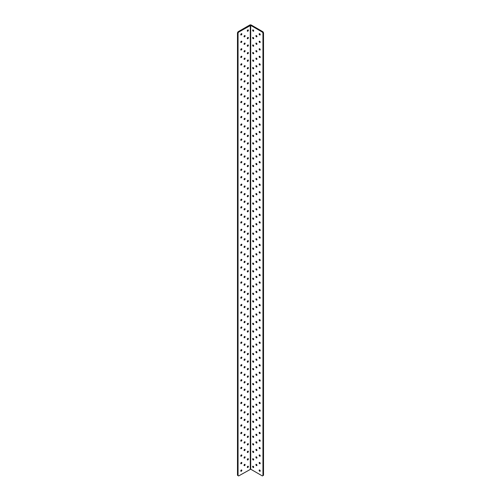 <?xml version="1.0" encoding="UTF-8"?>
<svg xmlns="http://www.w3.org/2000/svg" width="501" height="501" viewBox="0 0 501 501"><rect width="100%" height="100%" fill="white"/><g stroke="black" fill="none" stroke-linecap="round" stroke-linejoin="round"><path stroke-width="0.75" d="M244.569 464.371A0.751 0.432 120 0 0 244.081 465.034A0.751 0.432 120 0 0 244.194 465.636A0.751 0.432 120 0 0 244.569 465.598A0.751 0.432 120 0 0 245.064 464.941A0.751 0.432 120 0 0 244.945 464.333A0.751 0.432 120 0 0 244.569 464.371M244.569 456.849A0.751 0.432 120 0 0 244.081 457.513A0.751 0.432 120 0 0 244.194 458.114A0.751 0.432 120 0 0 244.569 458.077A0.751 0.432 120 0 0 245.064 457.413A0.751 0.432 120 0 0 244.945 456.812A0.751 0.432 120 0 0 244.569 456.849M244.569 449.328A0.751 0.432 120 0 0 244.081 449.992A0.751 0.432 120 0 0 244.194 450.593A0.751 0.432 120 0 0 244.569 450.556A0.751 0.432 120 0 0 245.064 449.892A0.751 0.432 120 0 0 244.945 449.291A0.751 0.432 120 0 0 244.569 449.328M244.569 441.807A0.751 0.432 120 0 0 244.081 442.471A0.751 0.432 120 0 0 244.194 443.072A0.751 0.432 120 0 0 244.569 443.034A0.751 0.432 120 0 0 245.064 442.37A0.751 0.432 120 0 0 244.945 441.769A0.751 0.432 120 0 0 244.569 441.807M244.569 434.286A0.751 0.432 120 0 0 244.081 434.943A0.751 0.432 120 0 0 244.194 435.544A0.751 0.432 120 0 0 244.569 435.513A0.751 0.432 120 0 0 245.064 434.849A0.751 0.432 120 0 0 244.945 434.248A0.751 0.432 120 0 0 244.569 434.286M244.569 426.764A0.751 0.432 120 0 0 244.081 427.422A0.751 0.432 120 0 0 244.194 428.023A0.751 0.432 120 0 0 244.569 427.986A0.751 0.432 120 0 0 245.064 427.328A0.751 0.432 120 0 0 244.945 426.727A0.751 0.432 120 0 0 244.569 426.764M244.569 419.237A0.751 0.432 120 0 0 244.081 419.901A0.751 0.432 120 0 0 244.194 420.502A0.751 0.432 120 0 0 244.569 420.464A0.751 0.432 120 0 0 245.064 419.807A0.751 0.432 120 0 0 244.945 419.199A0.751 0.432 120 0 0 244.569 419.237M244.569 411.716A0.751 0.432 120 0 0 244.081 412.379A0.751 0.432 120 0 0 244.194 412.981A0.751 0.432 120 0 0 244.569 412.943A0.751 0.432 120 0 0 245.064 412.279A0.751 0.432 120 0 0 244.945 411.678A0.751 0.432 120 0 0 244.569 411.716M244.569 404.194A0.751 0.432 120 0 0 244.081 404.858A0.751 0.432 120 0 0 244.194 405.459A0.751 0.432 120 0 0 244.569 405.422A0.751 0.432 120 0 0 245.064 404.758A0.751 0.432 120 0 0 244.945 404.157A0.751 0.432 120 0 0 244.569 404.194M244.569 396.673A0.751 0.432 120 0 0 244.081 397.337A0.751 0.432 120 0 0 244.194 397.938A0.751 0.432 120 0 0 244.569 397.9A0.751 0.432 120 0 0 245.064 397.237A0.751 0.432 120 0 0 244.945 396.635A0.751 0.432 120 0 0 244.569 396.673M244.569 389.152A0.751 0.432 120 0 0 244.081 389.809A0.751 0.432 120 0 0 244.194 390.411A0.751 0.432 120 0 0 244.569 390.373A0.751 0.432 120 0 0 245.064 389.715A0.751 0.432 120 0 0 244.945 389.114A0.751 0.432 120 0 0 244.569 389.152M244.569 381.63A0.751 0.432 120 0 0 244.081 382.288A0.751 0.432 120 0 0 244.194 382.889A0.751 0.432 120 0 0 244.569 382.852A0.751 0.432 120 0 0 245.064 382.194A0.751 0.432 120 0 0 244.945 381.593A0.751 0.432 120 0 0 244.569 381.63M244.569 374.103A0.751 0.432 120 0 0 244.081 374.767A0.751 0.432 120 0 0 244.194 375.368A0.751 0.432 120 0 0 244.569 375.33A0.751 0.432 120 0 0 245.064 374.667A0.751 0.432 120 0 0 244.945 374.065A0.751 0.432 120 0 0 244.569 374.103M244.569 366.582A0.751 0.432 120 0 0 244.081 367.246A0.751 0.432 120 0 0 244.194 367.847A0.751 0.432 120 0 0 244.569 367.809A0.751 0.432 120 0 0 245.064 367.145A0.751 0.432 120 0 0 244.945 366.544A0.751 0.432 120 0 0 244.569 366.582M244.569 359.06A0.751 0.432 120 0 0 244.081 359.724A0.751 0.432 120 0 0 244.194 360.325A0.751 0.432 120 0 0 244.569 360.288A0.751 0.432 120 0 0 245.064 359.624A0.751 0.432 120 0 0 244.945 359.023A0.751 0.432 120 0 0 244.569 359.06M244.569 351.539A0.751 0.432 120 0 0 244.081 352.197A0.751 0.432 120 0 0 244.194 352.804A0.751 0.432 120 0 0 244.569 352.767A0.751 0.432 120 0 0 245.064 352.103A0.751 0.432 120 0 0 244.945 351.502A0.751 0.432 120 0 0 244.569 351.539M244.569 344.018A0.751 0.432 120 0 0 244.081 344.675A0.751 0.432 120 0 0 244.194 345.277A0.751 0.432 120 0 0 244.569 345.239A0.751 0.432 120 0 0 245.064 344.582A0.751 0.432 120 0 0 244.945 343.98A0.751 0.432 120 0 0 244.569 344.018M244.569 336.49A0.751 0.432 120 0 0 244.081 337.154A0.751 0.432 120 0 0 244.194 337.755A0.751 0.432 120 0 0 244.569 337.718A0.751 0.432 120 0 0 245.064 337.06A0.751 0.432 120 0 0 244.945 336.459A0.751 0.432 120 0 0 244.569 336.49M244.569 328.969A0.751 0.432 120 0 0 244.081 329.633A0.751 0.432 120 0 0 244.194 330.234A0.751 0.432 120 0 0 244.569 330.197A0.751 0.432 120 0 0 245.064 329.533A0.751 0.432 120 0 0 244.945 328.932A0.751 0.432 120 0 0 244.569 328.969M244.569 321.448A0.751 0.432 120 0 0 244.081 322.112A0.751 0.432 120 0 0 244.194 322.713A0.751 0.432 120 0 0 244.569 322.675A0.751 0.432 120 0 0 245.064 322.011A0.751 0.432 120 0 0 244.945 321.41A0.751 0.432 120 0 0 244.569 321.448M244.569 313.927A0.751 0.432 120 0 0 244.081 314.59A0.751 0.432 120 0 0 244.194 315.192A0.751 0.432 120 0 0 244.569 315.154A0.751 0.432 120 0 0 245.064 314.49A0.751 0.432 120 0 0 244.945 313.889A0.751 0.432 120 0 0 244.569 313.927M244.569 306.405A0.751 0.432 120 0 0 244.081 307.063A0.751 0.432 120 0 0 244.194 307.67A0.751 0.432 120 0 0 244.569 307.633A0.751 0.432 120 0 0 245.064 306.969A0.751 0.432 120 0 0 244.945 306.368A0.751 0.432 120 0 0 244.569 306.405M244.569 298.884A0.751 0.432 120 0 0 244.081 299.542A0.751 0.432 120 0 0 244.194 300.143A0.751 0.432 120 0 0 244.569 300.105A0.751 0.432 120 0 0 245.064 299.448A0.751 0.432 120 0 0 244.945 298.846A0.751 0.432 120 0 0 244.569 298.884M244.569 291.357A0.751 0.432 120 0 0 244.081 292.02A0.751 0.432 120 0 0 244.194 292.622A0.751 0.432 120 0 0 244.569 292.584A0.751 0.432 120 0 0 245.064 291.926A0.751 0.432 120 0 0 244.945 291.325A0.751 0.432 120 0 0 244.569 291.357M244.569 283.835A0.751 0.432 120 0 0 244.081 284.499A0.751 0.432 120 0 0 244.194 285.1A0.751 0.432 120 0 0 244.569 285.063A0.751 0.432 120 0 0 245.064 284.399A0.751 0.432 120 0 0 244.945 283.798A0.751 0.432 120 0 0 244.569 283.835M244.569 276.314A0.751 0.432 120 0 0 244.081 276.978A0.751 0.432 120 0 0 244.194 277.579A0.751 0.432 120 0 0 244.569 277.541A0.751 0.432 120 0 0 245.064 276.878A0.751 0.432 120 0 0 244.945 276.276A0.751 0.432 120 0 0 244.569 276.314M244.569 268.793A0.751 0.432 120 0 0 244.081 269.457A0.751 0.432 120 0 0 244.194 270.058A0.751 0.432 120 0 0 244.569 270.02A0.751 0.432 120 0 0 245.064 269.356A0.751 0.432 120 0 0 244.945 268.755A0.751 0.432 120 0 0 244.569 268.793M244.569 261.272A0.751 0.432 120 0 0 244.081 261.929A0.751 0.432 120 0 0 244.194 262.537A0.751 0.432 120 0 0 244.569 262.499A0.751 0.432 120 0 0 245.064 261.835A0.751 0.432 120 0 0 244.945 261.234A0.751 0.432 120 0 0 244.569 261.272M244.569 253.75A0.751 0.432 120 0 0 244.081 254.408A0.751 0.432 120 0 0 244.194 255.009A0.751 0.432 120 0 0 244.569 254.971A0.751 0.432 120 0 0 245.064 254.314A0.751 0.432 120 0 0 244.945 253.713A0.751 0.432 120 0 0 244.569 253.75M244.569 246.223A0.751 0.432 120 0 0 244.081 246.887A0.751 0.432 120 0 0 244.194 247.488A0.751 0.432 120 0 0 244.569 247.45A0.751 0.432 120 0 0 245.064 246.793A0.751 0.432 120 0 0 244.945 246.185A0.751 0.432 120 0 0 244.569 246.223M244.569 238.701A0.751 0.432 120 0 0 244.081 239.365A0.751 0.432 120 0 0 244.194 239.966A0.751 0.432 120 0 0 244.569 239.929A0.751 0.432 120 0 0 245.064 239.265A0.751 0.432 120 0 0 244.945 238.664A0.751 0.432 120 0 0 244.569 238.701M244.569 231.18A0.751 0.432 120 0 0 244.081 231.844A0.751 0.432 120 0 0 244.194 232.445A0.751 0.432 120 0 0 244.569 232.408A0.751 0.432 120 0 0 245.064 231.744A0.751 0.432 120 0 0 244.945 231.143A0.751 0.432 120 0 0 244.569 231.18M244.569 223.659A0.751 0.432 120 0 0 244.081 224.323A0.751 0.432 120 0 0 244.194 224.924A0.751 0.432 120 0 0 244.569 224.886A0.751 0.432 120 0 0 245.064 224.223A0.751 0.432 120 0 0 244.945 223.621A0.751 0.432 120 0 0 244.569 223.659M244.569 216.138A0.751 0.432 120 0 0 244.081 216.795A0.751 0.432 120 0 0 244.194 217.396A0.751 0.432 120 0 0 244.569 217.365A0.751 0.432 120 0 0 245.064 216.701A0.751 0.432 120 0 0 244.945 216.1A0.751 0.432 120 0 0 244.569 216.138M244.569 208.616A0.751 0.432 120 0 0 244.081 209.274A0.751 0.432 120 0 0 244.194 209.875A0.751 0.432 120 0 0 244.569 209.838A0.751 0.432 120 0 0 245.064 209.18A0.751 0.432 120 0 0 244.945 208.579A0.751 0.432 120 0 0 244.569 208.616M244.569 201.089A0.751 0.432 120 0 0 244.081 201.753A0.751 0.432 120 0 0 244.194 202.354A0.751 0.432 120 0 0 244.569 202.316A0.751 0.432 120 0 0 245.064 201.659A0.751 0.432 120 0 0 244.945 201.051A0.751 0.432 120 0 0 244.569 201.089M244.569 193.568A0.751 0.432 120 0 0 244.081 194.231A0.751 0.432 120 0 0 244.194 194.833A0.751 0.432 120 0 0 244.569 194.795A0.751 0.432 120 0 0 245.064 194.131A0.751 0.432 120 0 0 244.945 193.53A0.751 0.432 120 0 0 244.569 193.568M244.569 186.046A0.751 0.432 120 0 0 244.081 186.71A0.751 0.432 120 0 0 244.194 187.311A0.751 0.432 120 0 0 244.569 187.274A0.751 0.432 120 0 0 245.064 186.61A0.751 0.432 120 0 0 244.945 186.009A0.751 0.432 120 0 0 244.569 186.046M244.569 178.525A0.751 0.432 120 0 0 244.081 179.189A0.751 0.432 120 0 0 244.194 179.79A0.751 0.432 120 0 0 244.569 179.753A0.751 0.432 120 0 0 245.064 179.089A0.751 0.432 120 0 0 244.945 178.488A0.751 0.432 120 0 0 244.569 178.525M244.569 171.004A0.751 0.432 120 0 0 244.081 171.661A0.751 0.432 120 0 0 244.194 172.263A0.751 0.432 120 0 0 244.569 172.231A0.751 0.432 120 0 0 245.064 171.567A0.751 0.432 120 0 0 244.945 170.966A0.751 0.432 120 0 0 244.569 171.004M244.569 163.483A0.751 0.432 120 0 0 244.081 164.14A0.751 0.432 120 0 0 244.194 164.741A0.751 0.432 120 0 0 244.569 164.704A0.751 0.432 120 0 0 245.064 164.046A0.751 0.432 120 0 0 244.945 163.445A0.751 0.432 120 0 0 244.569 163.483M244.569 155.955A0.751 0.432 120 0 0 244.081 156.619A0.751 0.432 120 0 0 244.194 157.22A0.751 0.432 120 0 0 244.569 157.182A0.751 0.432 120 0 0 245.064 156.525A0.751 0.432 120 0 0 244.945 155.917A0.751 0.432 120 0 0 244.569 155.955M244.569 148.434A0.751 0.432 120 0 0 244.081 149.098A0.751 0.432 120 0 0 244.194 149.699A0.751 0.432 120 0 0 244.569 149.661A0.751 0.432 120 0 0 245.064 148.997A0.751 0.432 120 0 0 244.945 148.396A0.751 0.432 120 0 0 244.569 148.434M244.569 140.913A0.751 0.432 120 0 0 244.081 141.576A0.751 0.432 120 0 0 244.194 142.178A0.751 0.432 120 0 0 244.569 142.14A0.751 0.432 120 0 0 245.064 141.476A0.751 0.432 120 0 0 244.945 140.875A0.751 0.432 120 0 0 244.569 140.913M244.569 133.391A0.751 0.432 120 0 0 244.081 134.055A0.751 0.432 120 0 0 244.194 134.656A0.751 0.432 120 0 0 244.569 134.619A0.751 0.432 120 0 0 245.064 133.955A0.751 0.432 120 0 0 244.945 133.354A0.751 0.432 120 0 0 244.569 133.391M244.569 125.87A0.751 0.432 120 0 0 244.081 126.528A0.751 0.432 120 0 0 244.194 127.129A0.751 0.432 120 0 0 244.569 127.091A0.751 0.432 120 0 0 245.064 126.434A0.751 0.432 120 0 0 244.945 125.832A0.751 0.432 120 0 0 244.569 125.87M244.569 118.349A0.751 0.432 120 0 0 244.081 119.006A0.751 0.432 120 0 0 244.194 119.607A0.751 0.432 120 0 0 244.569 119.57A0.751 0.432 120 0 0 245.064 118.912A0.751 0.432 120 0 0 244.945 118.311A0.751 0.432 120 0 0 244.569 118.349M244.569 110.821A0.751 0.432 120 0 0 244.081 111.485A0.751 0.432 120 0 0 244.194 112.086A0.751 0.432 120 0 0 244.569 112.049A0.751 0.432 120 0 0 245.064 111.385A0.751 0.432 120 0 0 244.945 110.784A0.751 0.432 120 0 0 244.569 110.821M244.569 103.3A0.751 0.432 120 0 0 244.081 103.964A0.751 0.432 120 0 0 244.194 104.565A0.751 0.432 120 0 0 244.569 104.527A0.751 0.432 120 0 0 245.064 103.864A0.751 0.432 120 0 0 244.945 103.262A0.751 0.432 120 0 0 244.569 103.3M244.569 95.779A0.751 0.432 120 0 0 244.081 96.442A0.751 0.432 120 0 0 244.194 97.044A0.751 0.432 120 0 0 244.569 97.006A0.751 0.432 120 0 0 245.064 96.342A0.751 0.432 120 0 0 244.945 95.741A0.751 0.432 120 0 0 244.569 95.779M244.569 88.257A0.751 0.432 120 0 0 244.081 88.915A0.751 0.432 120 0 0 244.194 89.522A0.751 0.432 120 0 0 244.569 89.485A0.751 0.432 120 0 0 245.064 88.821A0.751 0.432 120 0 0 244.945 88.22A0.751 0.432 120 0 0 244.569 88.257M244.569 80.736A0.751 0.432 120 0 0 244.081 81.394A0.751 0.432 120 0 0 244.194 81.995A0.751 0.432 120 0 0 244.569 81.957A0.751 0.432 120 0 0 245.064 81.3A0.751 0.432 120 0 0 244.945 80.699A0.751 0.432 120 0 0 244.569 80.736M244.569 73.209A0.751 0.432 120 0 0 244.081 73.872A0.751 0.432 120 0 0 244.194 74.474A0.751 0.432 120 0 0 244.569 74.436A0.751 0.432 120 0 0 245.064 73.779A0.751 0.432 120 0 0 244.945 73.177A0.751 0.432 120 0 0 244.569 73.209M244.569 65.687A0.751 0.432 120 0 0 244.081 66.351A0.751 0.432 120 0 0 244.194 66.952A0.751 0.432 120 0 0 244.569 66.915A0.751 0.432 120 0 0 245.064 66.251A0.751 0.432 120 0 0 244.945 65.65A0.751 0.432 120 0 0 244.569 65.687M244.569 58.166A0.751 0.432 120 0 0 244.081 58.83A0.751 0.432 120 0 0 244.194 59.431A0.751 0.432 120 0 0 244.569 59.394A0.751 0.432 120 0 0 245.064 58.73A0.751 0.432 120 0 0 244.945 58.129A0.751 0.432 120 0 0 244.569 58.166M244.569 50.645A0.751 0.432 120 0 0 244.081 51.309A0.751 0.432 120 0 0 244.194 51.91A0.751 0.432 120 0 0 244.569 51.872A0.751 0.432 120 0 0 245.064 51.208A0.751 0.432 120 0 0 244.945 50.607A0.751 0.432 120 0 0 244.569 50.645M244.569 43.124A0.751 0.432 120 0 0 244.081 43.781A0.751 0.432 120 0 0 244.194 44.389A0.751 0.432 120 0 0 244.569 44.351A0.751 0.432 120 0 0 245.064 43.687A0.751 0.432 120 0 0 244.945 43.086A0.751 0.432 120 0 0 244.569 43.124M244.569 35.602A0.751 0.432 120 0 0 244.081 36.26A0.751 0.432 120 0 0 244.194 36.861A0.751 0.432 120 0 0 244.569 36.823A0.751 0.432 120 0 0 245.064 36.166A0.751 0.432 120 0 0 244.945 35.565A0.751 0.432 120 0 0 244.569 35.602M247.832 466.256A0.751 0.432 120 0 0 247.337 466.913A0.751 0.432 120 0 0 247.456 467.514A0.751 0.432 120 0 0 247.832 467.477A0.751 0.432 120 0 0 248.321 466.819A0.751 0.432 120 0 0 248.202 466.218A0.751 0.432 120 0 0 247.832 466.256M247.832 458.734A0.751 0.432 120 0 0 247.337 459.392A0.751 0.432 120 0 0 247.456 459.993A0.751 0.432 120 0 0 247.832 459.956A0.751 0.432 120 0 0 248.321 459.298A0.751 0.432 120 0 0 248.202 458.697A0.751 0.432 120 0 0 247.832 458.734M247.832 451.207A0.751 0.432 120 0 0 247.337 451.871A0.751 0.432 120 0 0 247.456 452.472A0.751 0.432 120 0 0 247.832 452.434A0.751 0.432 120 0 0 248.321 451.77A0.751 0.432 120 0 0 248.202 451.169A0.751 0.432 120 0 0 247.832 451.207M247.832 443.686A0.751 0.432 120 0 0 247.337 444.349A0.751 0.432 120 0 0 247.456 444.951A0.751 0.432 120 0 0 247.832 444.913A0.751 0.432 120 0 0 248.321 444.249A0.751 0.432 120 0 0 248.202 443.648A0.751 0.432 120 0 0 247.832 443.686M247.832 436.164A0.751 0.432 120 0 0 247.337 436.828A0.751 0.432 120 0 0 247.456 437.429A0.751 0.432 120 0 0 247.832 437.392A0.751 0.432 120 0 0 248.321 436.728A0.751 0.432 120 0 0 248.202 436.127A0.751 0.432 120 0 0 247.832 436.164M247.832 428.643A0.751 0.432 120 0 0 247.337 429.301A0.751 0.432 120 0 0 247.456 429.908A0.751 0.432 120 0 0 247.832 429.871A0.751 0.432 120 0 0 248.321 429.207A0.751 0.432 120 0 0 248.202 428.605A0.751 0.432 120 0 0 247.832 428.643M247.832 421.122A0.751 0.432 120 0 0 247.337 421.779A0.751 0.432 120 0 0 247.456 422.381A0.751 0.432 120 0 0 247.832 422.343A0.751 0.432 120 0 0 248.321 421.685A0.751 0.432 120 0 0 248.202 421.084A0.751 0.432 120 0 0 247.832 421.122M247.832 413.601A0.751 0.432 120 0 0 247.337 414.258A0.751 0.432 120 0 0 247.456 414.859A0.751 0.432 120 0 0 247.832 414.822A0.751 0.432 120 0 0 248.321 414.164A0.751 0.432 120 0 0 248.202 413.563A0.751 0.432 120 0 0 247.832 413.601M247.832 406.073A0.751 0.432 120 0 0 247.337 406.737A0.751 0.432 120 0 0 247.456 407.338A0.751 0.432 120 0 0 247.832 407.3A0.751 0.432 120 0 0 248.321 406.637A0.751 0.432 120 0 0 248.202 406.035A0.751 0.432 120 0 0 247.832 406.073M247.832 398.552A0.751 0.432 120 0 0 247.337 399.216A0.751 0.432 120 0 0 247.456 399.817A0.751 0.432 120 0 0 247.832 399.779A0.751 0.432 120 0 0 248.321 399.115A0.751 0.432 120 0 0 248.202 398.514A0.751 0.432 120 0 0 247.832 398.552M247.832 391.03A0.751 0.432 120 0 0 247.337 391.694A0.751 0.432 120 0 0 247.456 392.296A0.751 0.432 120 0 0 247.832 392.258A0.751 0.432 120 0 0 248.321 391.594A0.751 0.432 120 0 0 248.202 390.993A0.751 0.432 120 0 0 247.832 391.03M247.832 383.509A0.751 0.432 120 0 0 247.337 384.167A0.751 0.432 120 0 0 247.456 384.774A0.751 0.432 120 0 0 247.832 384.737A0.751 0.432 120 0 0 248.321 384.073A0.751 0.432 120 0 0 248.202 383.472A0.751 0.432 120 0 0 247.832 383.509M247.832 375.988A0.751 0.432 120 0 0 247.337 376.646A0.751 0.432 120 0 0 247.456 377.247A0.751 0.432 120 0 0 247.832 377.209A0.751 0.432 120 0 0 248.321 376.552A0.751 0.432 120 0 0 248.202 375.95A0.751 0.432 120 0 0 247.832 375.988M247.832 368.46A0.751 0.432 120 0 0 247.337 369.124A0.751 0.432 120 0 0 247.456 369.725A0.751 0.432 120 0 0 247.832 369.688A0.751 0.432 120 0 0 248.321 369.03A0.751 0.432 120 0 0 248.202 368.429A0.751 0.432 120 0 0 247.832 368.46M247.832 360.939A0.751 0.432 120 0 0 247.337 361.603A0.751 0.432 120 0 0 247.456 362.204A0.751 0.432 120 0 0 247.832 362.167A0.751 0.432 120 0 0 248.321 361.503A0.751 0.432 120 0 0 248.202 360.902A0.751 0.432 120 0 0 247.832 360.939M247.832 353.418A0.751 0.432 120 0 0 247.337 354.082A0.751 0.432 120 0 0 247.456 354.683A0.751 0.432 120 0 0 247.832 354.645A0.751 0.432 120 0 0 248.321 353.982A0.751 0.432 120 0 0 248.202 353.38A0.751 0.432 120 0 0 247.832 353.418M247.832 345.897A0.751 0.432 120 0 0 247.337 346.56A0.751 0.432 120 0 0 247.456 347.162A0.751 0.432 120 0 0 247.832 347.124A0.751 0.432 120 0 0 248.321 346.46A0.751 0.432 120 0 0 248.202 345.859A0.751 0.432 120 0 0 247.832 345.897M247.832 338.375A0.751 0.432 120 0 0 247.337 339.033A0.751 0.432 120 0 0 247.456 339.64A0.751 0.432 120 0 0 247.832 339.603A0.751 0.432 120 0 0 248.321 338.939A0.751 0.432 120 0 0 248.202 338.338A0.751 0.432 120 0 0 247.832 338.375M247.832 330.854A0.751 0.432 120 0 0 247.337 331.512A0.751 0.432 120 0 0 247.456 332.113A0.751 0.432 120 0 0 247.832 332.075A0.751 0.432 120 0 0 248.321 331.418A0.751 0.432 120 0 0 248.202 330.817A0.751 0.432 120 0 0 247.832 330.854M247.832 323.327A0.751 0.432 120 0 0 247.337 323.99A0.751 0.432 120 0 0 247.456 324.592A0.751 0.432 120 0 0 247.832 324.554A0.751 0.432 120 0 0 248.321 323.897A0.751 0.432 120 0 0 248.202 323.295A0.751 0.432 120 0 0 247.832 323.327M247.832 315.805A0.751 0.432 120 0 0 247.337 316.469A0.751 0.432 120 0 0 247.456 317.07A0.751 0.432 120 0 0 247.832 317.033A0.751 0.432 120 0 0 248.321 316.369A0.751 0.432 120 0 0 248.202 315.768A0.751 0.432 120 0 0 247.832 315.805M247.832 308.284A0.751 0.432 120 0 0 247.337 308.948A0.751 0.432 120 0 0 247.456 309.549A0.751 0.432 120 0 0 247.832 309.512A0.751 0.432 120 0 0 248.321 308.848A0.751 0.432 120 0 0 248.202 308.247A0.751 0.432 120 0 0 247.832 308.284M247.832 300.763A0.751 0.432 120 0 0 247.337 301.427A0.751 0.432 120 0 0 247.456 302.028A0.751 0.432 120 0 0 247.832 301.99A0.751 0.432 120 0 0 248.321 301.326A0.751 0.432 120 0 0 248.202 300.725A0.751 0.432 120 0 0 247.832 300.763M247.832 293.242A0.751 0.432 120 0 0 247.337 293.899A0.751 0.432 120 0 0 247.456 294.5A0.751 0.432 120 0 0 247.832 294.469A0.751 0.432 120 0 0 248.321 293.805A0.751 0.432 120 0 0 248.202 293.204A0.751 0.432 120 0 0 247.832 293.242M247.832 285.72A0.751 0.432 120 0 0 247.337 286.378A0.751 0.432 120 0 0 247.456 286.979A0.751 0.432 120 0 0 247.832 286.941A0.751 0.432 120 0 0 248.321 286.284A0.751 0.432 120 0 0 248.202 285.683A0.751 0.432 120 0 0 247.832 285.72M247.832 278.193A0.751 0.432 120 0 0 247.337 278.857A0.751 0.432 120 0 0 247.456 279.458A0.751 0.432 120 0 0 247.832 279.42A0.751 0.432 120 0 0 248.321 278.763A0.751 0.432 120 0 0 248.202 278.155A0.751 0.432 120 0 0 247.832 278.193M247.832 270.672A0.751 0.432 120 0 0 247.337 271.335A0.751 0.432 120 0 0 247.456 271.937A0.751 0.432 120 0 0 247.832 271.899A0.751 0.432 120 0 0 248.321 271.235A0.751 0.432 120 0 0 248.202 270.634A0.751 0.432 120 0 0 247.832 270.672M247.832 263.15A0.751 0.432 120 0 0 247.337 263.814A0.751 0.432 120 0 0 247.456 264.415A0.751 0.432 120 0 0 247.832 264.378A0.751 0.432 120 0 0 248.321 263.714A0.751 0.432 120 0 0 248.202 263.113A0.751 0.432 120 0 0 247.832 263.15M247.832 255.629A0.751 0.432 120 0 0 247.337 256.293A0.751 0.432 120 0 0 247.456 256.894A0.751 0.432 120 0 0 247.832 256.856A0.751 0.432 120 0 0 248.321 256.193A0.751 0.432 120 0 0 248.202 255.591A0.751 0.432 120 0 0 247.832 255.629M247.832 248.108A0.751 0.432 120 0 0 247.337 248.765A0.751 0.432 120 0 0 247.456 249.366A0.751 0.432 120 0 0 247.832 249.335A0.751 0.432 120 0 0 248.321 248.671A0.751 0.432 120 0 0 248.202 248.07A0.751 0.432 120 0 0 247.832 248.108M247.832 240.586A0.751 0.432 120 0 0 247.337 241.244A0.751 0.432 120 0 0 247.456 241.845A0.751 0.432 120 0 0 247.832 241.808A0.751 0.432 120 0 0 248.321 241.15A0.751 0.432 120 0 0 248.202 240.549A0.751 0.432 120 0 0 247.832 240.586M247.832 233.059A0.751 0.432 120 0 0 247.337 233.723A0.751 0.432 120 0 0 247.456 234.324A0.751 0.432 120 0 0 247.832 234.286A0.751 0.432 120 0 0 248.321 233.629A0.751 0.432 120 0 0 248.202 233.021A0.751 0.432 120 0 0 247.832 233.059M247.832 225.538A0.751 0.432 120 0 0 247.337 226.201A0.751 0.432 120 0 0 247.456 226.803A0.751 0.432 120 0 0 247.832 226.765A0.751 0.432 120 0 0 248.321 226.101A0.751 0.432 120 0 0 248.202 225.5A0.751 0.432 120 0 0 247.832 225.538M247.832 218.016A0.751 0.432 120 0 0 247.337 218.68A0.751 0.432 120 0 0 247.456 219.281A0.751 0.432 120 0 0 247.832 219.244A0.751 0.432 120 0 0 248.321 218.58A0.751 0.432 120 0 0 248.202 217.979A0.751 0.432 120 0 0 247.832 218.016M247.832 210.495A0.751 0.432 120 0 0 247.337 211.159A0.751 0.432 120 0 0 247.456 211.76A0.751 0.432 120 0 0 247.832 211.723A0.751 0.432 120 0 0 248.321 211.059A0.751 0.432 120 0 0 248.202 210.458A0.751 0.432 120 0 0 247.832 210.495M247.832 202.974A0.751 0.432 120 0 0 247.337 203.631A0.751 0.432 120 0 0 247.456 204.233A0.751 0.432 120 0 0 247.832 204.195A0.751 0.432 120 0 0 248.321 203.538A0.751 0.432 120 0 0 248.202 202.936A0.751 0.432 120 0 0 247.832 202.974M247.832 195.453A0.751 0.432 120 0 0 247.337 196.11A0.751 0.432 120 0 0 247.456 196.711A0.751 0.432 120 0 0 247.832 196.674A0.751 0.432 120 0 0 248.321 196.016A0.751 0.432 120 0 0 248.202 195.415A0.751 0.432 120 0 0 247.832 195.453M247.832 187.925A0.751 0.432 120 0 0 247.337 188.589A0.751 0.432 120 0 0 247.456 189.19A0.751 0.432 120 0 0 247.832 189.153A0.751 0.432 120 0 0 248.321 188.489A0.751 0.432 120 0 0 248.202 187.888A0.751 0.432 120 0 0 247.832 187.925M247.832 180.404A0.751 0.432 120 0 0 247.337 181.068A0.751 0.432 120 0 0 247.456 181.669A0.751 0.432 120 0 0 247.832 181.631A0.751 0.432 120 0 0 248.321 180.967A0.751 0.432 120 0 0 248.202 180.366A0.751 0.432 120 0 0 247.832 180.404M247.832 172.883A0.751 0.432 120 0 0 247.337 173.546A0.751 0.432 120 0 0 247.456 174.148A0.751 0.432 120 0 0 247.832 174.11A0.751 0.432 120 0 0 248.321 173.446A0.751 0.432 120 0 0 248.202 172.845A0.751 0.432 120 0 0 247.832 172.883M247.832 165.361A0.751 0.432 120 0 0 247.337 166.019A0.751 0.432 120 0 0 247.456 166.626A0.751 0.432 120 0 0 247.832 166.589A0.751 0.432 120 0 0 248.321 165.925A0.751 0.432 120 0 0 248.202 165.324A0.751 0.432 120 0 0 247.832 165.361M247.832 157.84A0.751 0.432 120 0 0 247.337 158.498A0.751 0.432 120 0 0 247.456 159.099A0.751 0.432 120 0 0 247.832 159.061A0.751 0.432 120 0 0 248.321 158.404A0.751 0.432 120 0 0 248.202 157.802A0.751 0.432 120 0 0 247.832 157.84M247.832 150.319A0.751 0.432 120 0 0 247.337 150.976A0.751 0.432 120 0 0 247.456 151.578A0.751 0.432 120 0 0 247.832 151.54A0.751 0.432 120 0 0 248.321 150.882A0.751 0.432 120 0 0 248.202 150.281A0.751 0.432 120 0 0 247.832 150.319M247.832 142.791A0.751 0.432 120 0 0 247.337 143.455A0.751 0.432 120 0 0 247.456 144.056A0.751 0.432 120 0 0 247.832 144.019A0.751 0.432 120 0 0 248.321 143.355A0.751 0.432 120 0 0 248.202 142.754A0.751 0.432 120 0 0 247.832 142.791M247.832 135.27A0.751 0.432 120 0 0 247.337 135.934A0.751 0.432 120 0 0 247.456 136.535A0.751 0.432 120 0 0 247.832 136.497A0.751 0.432 120 0 0 248.321 135.834A0.751 0.432 120 0 0 248.202 135.232A0.751 0.432 120 0 0 247.832 135.27M247.832 127.749A0.751 0.432 120 0 0 247.337 128.413A0.751 0.432 120 0 0 247.456 129.014A0.751 0.432 120 0 0 247.832 128.976A0.751 0.432 120 0 0 248.321 128.312A0.751 0.432 120 0 0 248.202 127.711A0.751 0.432 120 0 0 247.832 127.749M247.832 120.227A0.751 0.432 120 0 0 247.337 120.885A0.751 0.432 120 0 0 247.456 121.492A0.751 0.432 120 0 0 247.832 121.455A0.751 0.432 120 0 0 248.321 120.791A0.751 0.432 120 0 0 248.202 120.19A0.751 0.432 120 0 0 247.832 120.227M247.832 112.706A0.751 0.432 120 0 0 247.337 113.364A0.751 0.432 120 0 0 247.456 113.965A0.751 0.432 120 0 0 247.832 113.927A0.751 0.432 120 0 0 248.321 113.27A0.751 0.432 120 0 0 248.202 112.669A0.751 0.432 120 0 0 247.832 112.706M247.832 105.179A0.751 0.432 120 0 0 247.337 105.843A0.751 0.432 120 0 0 247.456 106.444A0.751 0.432 120 0 0 247.832 106.406A0.751 0.432 120 0 0 248.321 105.749A0.751 0.432 120 0 0 248.202 105.147A0.751 0.432 120 0 0 247.832 105.179M247.832 97.657A0.751 0.432 120 0 0 247.337 98.321A0.751 0.432 120 0 0 247.456 98.922A0.751 0.432 120 0 0 247.832 98.885A0.751 0.432 120 0 0 248.321 98.221A0.751 0.432 120 0 0 248.202 97.62A0.751 0.432 120 0 0 247.832 97.657M247.832 90.136A0.751 0.432 120 0 0 247.337 90.8A0.751 0.432 120 0 0 247.456 91.401A0.751 0.432 120 0 0 247.832 91.364A0.751 0.432 120 0 0 248.321 90.7A0.751 0.432 120 0 0 248.202 90.099A0.751 0.432 120 0 0 247.832 90.136M247.832 82.615A0.751 0.432 120 0 0 247.337 83.279A0.751 0.432 120 0 0 247.456 83.88A0.751 0.432 120 0 0 247.832 83.842A0.751 0.432 120 0 0 248.321 83.179A0.751 0.432 120 0 0 248.202 82.577A0.751 0.432 120 0 0 247.832 82.615M247.832 75.094A0.751 0.432 120 0 0 247.337 75.751A0.751 0.432 120 0 0 247.456 76.359A0.751 0.432 120 0 0 247.832 76.321A0.751 0.432 120 0 0 248.321 75.657A0.751 0.432 120 0 0 248.202 75.056A0.751 0.432 120 0 0 247.832 75.094M247.832 67.572A0.751 0.432 120 0 0 247.337 68.23A0.751 0.432 120 0 0 247.456 68.831A0.751 0.432 120 0 0 247.832 68.794A0.751 0.432 120 0 0 248.321 68.136A0.751 0.432 120 0 0 248.202 67.535A0.751 0.432 120 0 0 247.832 67.572M247.832 60.045A0.751 0.432 120 0 0 247.337 60.709A0.751 0.432 120 0 0 247.456 61.31A0.751 0.432 120 0 0 247.832 61.272A0.751 0.432 120 0 0 248.321 60.615A0.751 0.432 120 0 0 248.202 60.014A0.751 0.432 120 0 0 247.832 60.045M247.832 52.524A0.751 0.432 120 0 0 247.337 53.187A0.751 0.432 120 0 0 247.456 53.789A0.751 0.432 120 0 0 247.832 53.751A0.751 0.432 120 0 0 248.321 53.087A0.751 0.432 120 0 0 248.202 52.486A0.751 0.432 120 0 0 247.832 52.524M247.832 45.002A0.751 0.432 120 0 0 247.337 45.666A0.751 0.432 120 0 0 247.456 46.267A0.751 0.432 120 0 0 247.832 46.23A0.751 0.432 120 0 0 248.321 45.566A0.751 0.432 120 0 0 248.202 44.965A0.751 0.432 120 0 0 247.832 45.002M247.832 37.481A0.751 0.432 120 0 0 247.337 38.145A0.751 0.432 120 0 0 247.456 38.746A0.751 0.432 120 0 0 247.832 38.709A0.751 0.432 120 0 0 248.321 38.045A0.751 0.432 120 0 0 248.202 37.443A0.751 0.432 120 0 0 247.832 37.481M247.832 29.96A0.751 0.432 120 0 0 247.337 30.617A0.751 0.432 120 0 0 247.456 31.219A0.751 0.432 120 0 0 247.832 31.187A0.751 0.432 120 0 0 248.321 30.523A0.751 0.432 120 0 0 248.202 29.922A0.751 0.432 120 0 0 247.832 29.96M241.313 470.013A0.751 0.432 120 0 0 240.824 470.677A0.751 0.432 120 0 0 240.937 471.278A0.751 0.432 120 0 0 241.313 471.241A0.751 0.432 120 0 0 241.808 470.577A0.751 0.432 120 0 0 241.689 469.976A0.751 0.432 120 0 0 241.313 470.013M241.313 462.492A0.751 0.432 120 0 0 240.824 463.156A0.751 0.432 120 0 0 240.937 463.757A0.751 0.432 120 0 0 241.313 463.719A0.751 0.432 120 0 0 241.808 463.056A0.751 0.432 120 0 0 241.689 462.454A0.751 0.432 120 0 0 241.313 462.492M241.313 454.971A0.751 0.432 120 0 0 240.824 455.634A0.751 0.432 120 0 0 240.937 456.236A0.751 0.432 120 0 0 241.313 456.198A0.751 0.432 120 0 0 241.808 455.534A0.751 0.432 120 0 0 241.689 454.933A0.751 0.432 120 0 0 241.313 454.971M241.313 447.449A0.751 0.432 120 0 0 240.824 448.107A0.751 0.432 120 0 0 240.937 448.708A0.751 0.432 120 0 0 241.313 448.677A0.751 0.432 120 0 0 241.808 448.013A0.751 0.432 120 0 0 241.689 447.412A0.751 0.432 120 0 0 241.313 447.449M241.313 439.928A0.751 0.432 120 0 0 240.824 440.586A0.751 0.432 120 0 0 240.937 441.187A0.751 0.432 120 0 0 241.313 441.149A0.751 0.432 120 0 0 241.808 440.492A0.751 0.432 120 0 0 241.689 439.891A0.751 0.432 120 0 0 241.313 439.928M241.313 432.401A0.751 0.432 120 0 0 240.824 433.064A0.751 0.432 120 0 0 240.937 433.666A0.751 0.432 120 0 0 241.313 433.628A0.751 0.432 120 0 0 241.808 432.97A0.751 0.432 120 0 0 241.689 432.363A0.751 0.432 120 0 0 241.313 432.401M241.313 424.879A0.751 0.432 120 0 0 240.824 425.543A0.751 0.432 120 0 0 240.937 426.144A0.751 0.432 120 0 0 241.313 426.107A0.751 0.432 120 0 0 241.808 425.443A0.751 0.432 120 0 0 241.689 424.842A0.751 0.432 120 0 0 241.313 424.879M241.313 417.358A0.751 0.432 120 0 0 240.824 418.022A0.751 0.432 120 0 0 240.937 418.623A0.751 0.432 120 0 0 241.313 418.585A0.751 0.432 120 0 0 241.808 417.922A0.751 0.432 120 0 0 241.689 417.32A0.751 0.432 120 0 0 241.313 417.358M241.313 409.837A0.751 0.432 120 0 0 240.824 410.501A0.751 0.432 120 0 0 240.937 411.102A0.751 0.432 120 0 0 241.313 411.064A0.751 0.432 120 0 0 241.808 410.4A0.751 0.432 120 0 0 241.689 409.799A0.751 0.432 120 0 0 241.313 409.837M241.313 402.316A0.751 0.432 120 0 0 240.824 402.973A0.751 0.432 120 0 0 240.937 403.574A0.751 0.432 120 0 0 241.313 403.543A0.751 0.432 120 0 0 241.808 402.879A0.751 0.432 120 0 0 241.689 402.278A0.751 0.432 120 0 0 241.313 402.316M241.313 394.794A0.751 0.432 120 0 0 240.824 395.452A0.751 0.432 120 0 0 240.937 396.053A0.751 0.432 120 0 0 241.313 396.015A0.751 0.432 120 0 0 241.808 395.358A0.751 0.432 120 0 0 241.689 394.757A0.751 0.432 120 0 0 241.313 394.794M241.313 387.267A0.751 0.432 120 0 0 240.824 387.931A0.751 0.432 120 0 0 240.937 388.532A0.751 0.432 120 0 0 241.313 388.494A0.751 0.432 120 0 0 241.808 387.837A0.751 0.432 120 0 0 241.689 387.229A0.751 0.432 120 0 0 241.313 387.267M241.313 379.745A0.751 0.432 120 0 0 240.824 380.409A0.751 0.432 120 0 0 240.937 381.01A0.751 0.432 120 0 0 241.313 380.973A0.751 0.432 120 0 0 241.808 380.309A0.751 0.432 120 0 0 241.689 379.708A0.751 0.432 120 0 0 241.313 379.745M241.313 372.224A0.751 0.432 120 0 0 240.824 372.888A0.751 0.432 120 0 0 240.937 373.489A0.751 0.432 120 0 0 241.313 373.452A0.751 0.432 120 0 0 241.808 372.788A0.751 0.432 120 0 0 241.689 372.187A0.751 0.432 120 0 0 241.313 372.224M241.313 364.703A0.751 0.432 120 0 0 240.824 365.367A0.751 0.432 120 0 0 240.937 365.968A0.751 0.432 120 0 0 241.313 365.93A0.751 0.432 120 0 0 241.808 365.267A0.751 0.432 120 0 0 241.689 364.665A0.751 0.432 120 0 0 241.313 364.703M241.313 357.182A0.751 0.432 120 0 0 240.824 357.839A0.751 0.432 120 0 0 240.937 358.44A0.751 0.432 120 0 0 241.313 358.403A0.751 0.432 120 0 0 241.808 357.745A0.751 0.432 120 0 0 241.689 357.144A0.751 0.432 120 0 0 241.313 357.182M241.313 349.66A0.751 0.432 120 0 0 240.824 350.318A0.751 0.432 120 0 0 240.937 350.919A0.751 0.432 120 0 0 241.313 350.882A0.751 0.432 120 0 0 241.808 350.224A0.751 0.432 120 0 0 241.689 349.623A0.751 0.432 120 0 0 241.313 349.66M241.313 342.133A0.751 0.432 120 0 0 240.824 342.797A0.751 0.432 120 0 0 240.937 343.398A0.751 0.432 120 0 0 241.313 343.36A0.751 0.432 120 0 0 241.808 342.703A0.751 0.432 120 0 0 241.689 342.095A0.751 0.432 120 0 0 241.313 342.133M241.313 334.612A0.751 0.432 120 0 0 240.824 335.275A0.751 0.432 120 0 0 240.937 335.877A0.751 0.432 120 0 0 241.313 335.839A0.751 0.432 120 0 0 241.808 335.175A0.751 0.432 120 0 0 241.689 334.574A0.751 0.432 120 0 0 241.313 334.612M241.313 327.09A0.751 0.432 120 0 0 240.824 327.754A0.751 0.432 120 0 0 240.937 328.355A0.751 0.432 120 0 0 241.313 328.318A0.751 0.432 120 0 0 241.808 327.654A0.751 0.432 120 0 0 241.689 327.053A0.751 0.432 120 0 0 241.313 327.09M241.313 319.569A0.751 0.432 120 0 0 240.824 320.233A0.751 0.432 120 0 0 240.937 320.834A0.751 0.432 120 0 0 241.313 320.797A0.751 0.432 120 0 0 241.808 320.133A0.751 0.432 120 0 0 241.689 319.532A0.751 0.432 120 0 0 241.313 319.569M241.313 312.048A0.751 0.432 120 0 0 240.824 312.705A0.751 0.432 120 0 0 240.937 313.307A0.751 0.432 120 0 0 241.313 313.269A0.751 0.432 120 0 0 241.808 312.611A0.751 0.432 120 0 0 241.689 312.01A0.751 0.432 120 0 0 241.313 312.048M241.313 304.527A0.751 0.432 120 0 0 240.824 305.184A0.751 0.432 120 0 0 240.937 305.785A0.751 0.432 120 0 0 241.313 305.748A0.751 0.432 120 0 0 241.808 305.09A0.751 0.432 120 0 0 241.689 304.489A0.751 0.432 120 0 0 241.313 304.527M241.313 296.999A0.751 0.432 120 0 0 240.824 297.663A0.751 0.432 120 0 0 240.937 298.264A0.751 0.432 120 0 0 241.313 298.227A0.751 0.432 120 0 0 241.808 297.563A0.751 0.432 120 0 0 241.689 296.961A0.751 0.432 120 0 0 241.313 296.999M241.313 289.478A0.751 0.432 120 0 0 240.824 290.142A0.751 0.432 120 0 0 240.937 290.743A0.751 0.432 120 0 0 241.313 290.705A0.751 0.432 120 0 0 241.808 290.041A0.751 0.432 120 0 0 241.689 289.44A0.751 0.432 120 0 0 241.313 289.478M241.313 281.957A0.751 0.432 120 0 0 240.824 282.62A0.751 0.432 120 0 0 240.937 283.222A0.751 0.432 120 0 0 241.313 283.184A0.751 0.432 120 0 0 241.808 282.52A0.751 0.432 120 0 0 241.689 281.919A0.751 0.432 120 0 0 241.313 281.957M241.313 274.435A0.751 0.432 120 0 0 240.824 275.093A0.751 0.432 120 0 0 240.937 275.7A0.751 0.432 120 0 0 241.313 275.663A0.751 0.432 120 0 0 241.808 274.999A0.751 0.432 120 0 0 241.689 274.398A0.751 0.432 120 0 0 241.313 274.435M241.313 266.914A0.751 0.432 120 0 0 240.824 267.572A0.751 0.432 120 0 0 240.937 268.173A0.751 0.432 120 0 0 241.313 268.135A0.751 0.432 120 0 0 241.808 267.478A0.751 0.432 120 0 0 241.689 266.876A0.751 0.432 120 0 0 241.313 266.914M241.313 259.386A0.751 0.432 120 0 0 240.824 260.05A0.751 0.432 120 0 0 240.937 260.652A0.751 0.432 120 0 0 241.313 260.614A0.751 0.432 120 0 0 241.808 259.956A0.751 0.432 120 0 0 241.689 259.355A0.751 0.432 120 0 0 241.313 259.386M241.313 251.865A0.751 0.432 120 0 0 240.824 252.529A0.751 0.432 120 0 0 240.937 253.13A0.751 0.432 120 0 0 241.313 253.093A0.751 0.432 120 0 0 241.808 252.429A0.751 0.432 120 0 0 241.689 251.828A0.751 0.432 120 0 0 241.313 251.865M241.313 244.344A0.751 0.432 120 0 0 240.824 245.008A0.751 0.432 120 0 0 240.937 245.609A0.751 0.432 120 0 0 241.313 245.571A0.751 0.432 120 0 0 241.808 244.908A0.751 0.432 120 0 0 241.689 244.306A0.751 0.432 120 0 0 241.313 244.344M241.313 236.823A0.751 0.432 120 0 0 240.824 237.487A0.751 0.432 120 0 0 240.937 238.088A0.751 0.432 120 0 0 241.313 238.05A0.751 0.432 120 0 0 241.808 237.386A0.751 0.432 120 0 0 241.689 236.785A0.751 0.432 120 0 0 241.313 236.823M241.313 229.301A0.751 0.432 120 0 0 240.824 229.959A0.751 0.432 120 0 0 240.937 230.566A0.751 0.432 120 0 0 241.313 230.529A0.751 0.432 120 0 0 241.808 229.865A0.751 0.432 120 0 0 241.689 229.264A0.751 0.432 120 0 0 241.313 229.301M241.313 221.78A0.751 0.432 120 0 0 240.824 222.438A0.751 0.432 120 0 0 240.937 223.039A0.751 0.432 120 0 0 241.313 223.001A0.751 0.432 120 0 0 241.808 222.344A0.751 0.432 120 0 0 241.689 221.743A0.751 0.432 120 0 0 241.313 221.78M241.313 214.253A0.751 0.432 120 0 0 240.824 214.916A0.751 0.432 120 0 0 240.937 215.518A0.751 0.432 120 0 0 241.313 215.48A0.751 0.432 120 0 0 241.808 214.823A0.751 0.432 120 0 0 241.689 214.221A0.751 0.432 120 0 0 241.313 214.253M241.313 206.731A0.751 0.432 120 0 0 240.824 207.395A0.751 0.432 120 0 0 240.937 207.996A0.751 0.432 120 0 0 241.313 207.959A0.751 0.432 120 0 0 241.808 207.295A0.751 0.432 120 0 0 241.689 206.694A0.751 0.432 120 0 0 241.313 206.731M241.313 199.21A0.751 0.432 120 0 0 240.824 199.874A0.751 0.432 120 0 0 240.937 200.475A0.751 0.432 120 0 0 241.313 200.438A0.751 0.432 120 0 0 241.808 199.774A0.751 0.432 120 0 0 241.689 199.173A0.751 0.432 120 0 0 241.313 199.21M241.313 191.689A0.751 0.432 120 0 0 240.824 192.353A0.751 0.432 120 0 0 240.937 192.954A0.751 0.432 120 0 0 241.313 192.916A0.751 0.432 120 0 0 241.808 192.252A0.751 0.432 120 0 0 241.689 191.651A0.751 0.432 120 0 0 241.313 191.689M241.313 184.168A0.751 0.432 120 0 0 240.824 184.825A0.751 0.432 120 0 0 240.937 185.426A0.751 0.432 120 0 0 241.313 185.395A0.751 0.432 120 0 0 241.808 184.731A0.751 0.432 120 0 0 241.689 184.13A0.751 0.432 120 0 0 241.313 184.168M241.313 176.646A0.751 0.432 120 0 0 240.824 177.304A0.751 0.432 120 0 0 240.937 177.905A0.751 0.432 120 0 0 241.313 177.868A0.751 0.432 120 0 0 241.808 177.21A0.751 0.432 120 0 0 241.689 176.609A0.751 0.432 120 0 0 241.313 176.646M241.313 169.119A0.751 0.432 120 0 0 240.824 169.783A0.751 0.432 120 0 0 240.937 170.384A0.751 0.432 120 0 0 241.313 170.346A0.751 0.432 120 0 0 241.808 169.689A0.751 0.432 120 0 0 241.689 169.081A0.751 0.432 120 0 0 241.313 169.119M241.313 161.598A0.751 0.432 120 0 0 240.824 162.261A0.751 0.432 120 0 0 240.937 162.863A0.751 0.432 120 0 0 241.313 162.825A0.751 0.432 120 0 0 241.808 162.161A0.751 0.432 120 0 0 241.689 161.56A0.751 0.432 120 0 0 241.313 161.598M241.313 154.076A0.751 0.432 120 0 0 240.824 154.74A0.751 0.432 120 0 0 240.937 155.341A0.751 0.432 120 0 0 241.313 155.304A0.751 0.432 120 0 0 241.808 154.64A0.751 0.432 120 0 0 241.689 154.039A0.751 0.432 120 0 0 241.313 154.076M241.313 146.555A0.751 0.432 120 0 0 240.824 147.219A0.751 0.432 120 0 0 240.937 147.82A0.751 0.432 120 0 0 241.313 147.782A0.751 0.432 120 0 0 241.808 147.119A0.751 0.432 120 0 0 241.689 146.517A0.751 0.432 120 0 0 241.313 146.555M241.313 139.034A0.751 0.432 120 0 0 240.824 139.691A0.751 0.432 120 0 0 240.937 140.293A0.751 0.432 120 0 0 241.313 140.261A0.751 0.432 120 0 0 241.808 139.597A0.751 0.432 120 0 0 241.689 138.996A0.751 0.432 120 0 0 241.313 139.034M241.313 131.512A0.751 0.432 120 0 0 240.824 132.17A0.751 0.432 120 0 0 240.937 132.771A0.751 0.432 120 0 0 241.313 132.734A0.751 0.432 120 0 0 241.808 132.076A0.751 0.432 120 0 0 241.689 131.475A0.751 0.432 120 0 0 241.313 131.512M241.313 123.985A0.751 0.432 120 0 0 240.824 124.649A0.751 0.432 120 0 0 240.937 125.25A0.751 0.432 120 0 0 241.313 125.212A0.751 0.432 120 0 0 241.808 124.555A0.751 0.432 120 0 0 241.689 123.947A0.751 0.432 120 0 0 241.313 123.985M241.313 116.464A0.751 0.432 120 0 0 240.824 117.128A0.751 0.432 120 0 0 240.937 117.729A0.751 0.432 120 0 0 241.313 117.691A0.751 0.432 120 0 0 241.808 117.027A0.751 0.432 120 0 0 241.689 116.426A0.751 0.432 120 0 0 241.313 116.464M241.313 108.942A0.751 0.432 120 0 0 240.824 109.606A0.751 0.432 120 0 0 240.937 110.207A0.751 0.432 120 0 0 241.313 110.17A0.751 0.432 120 0 0 241.808 109.506A0.751 0.432 120 0 0 241.689 108.905A0.751 0.432 120 0 0 241.313 108.942M241.313 101.421A0.751 0.432 120 0 0 240.824 102.085A0.751 0.432 120 0 0 240.937 102.686A0.751 0.432 120 0 0 241.313 102.649A0.751 0.432 120 0 0 241.808 101.985A0.751 0.432 120 0 0 241.689 101.384A0.751 0.432 120 0 0 241.313 101.421M241.313 93.9A0.751 0.432 120 0 0 240.824 94.557A0.751 0.432 120 0 0 240.937 95.159A0.751 0.432 120 0 0 241.313 95.121A0.751 0.432 120 0 0 241.808 94.464A0.751 0.432 120 0 0 241.689 93.862A0.751 0.432 120 0 0 241.313 93.9M241.313 86.379A0.751 0.432 120 0 0 240.824 87.036A0.751 0.432 120 0 0 240.937 87.637A0.751 0.432 120 0 0 241.313 87.6A0.751 0.432 120 0 0 241.808 86.942A0.751 0.432 120 0 0 241.689 86.341A0.751 0.432 120 0 0 241.313 86.379M241.313 78.851A0.751 0.432 120 0 0 240.824 79.515A0.751 0.432 120 0 0 240.937 80.116A0.751 0.432 120 0 0 241.313 80.079A0.751 0.432 120 0 0 241.808 79.421A0.751 0.432 120 0 0 241.689 78.814A0.751 0.432 120 0 0 241.313 78.851M241.313 71.33A0.751 0.432 120 0 0 240.824 71.994A0.751 0.432 120 0 0 240.937 72.595A0.751 0.432 120 0 0 241.313 72.557A0.751 0.432 120 0 0 241.808 71.893A0.751 0.432 120 0 0 241.689 71.292A0.751 0.432 120 0 0 241.313 71.33M241.313 63.809A0.751 0.432 120 0 0 240.824 64.472A0.751 0.432 120 0 0 240.937 65.074A0.751 0.432 120 0 0 241.313 65.036A0.751 0.432 120 0 0 241.808 64.372A0.751 0.432 120 0 0 241.689 63.771A0.751 0.432 120 0 0 241.313 63.809M241.313 56.287A0.751 0.432 120 0 0 240.824 56.951A0.751 0.432 120 0 0 240.937 57.552A0.751 0.432 120 0 0 241.313 57.515A0.751 0.432 120 0 0 241.808 56.851A0.751 0.432 120 0 0 241.689 56.25A0.751 0.432 120 0 0 241.313 56.287M241.313 48.766A0.751 0.432 120 0 0 240.824 49.424A0.751 0.432 120 0 0 240.937 50.025A0.751 0.432 120 0 0 241.313 49.987A0.751 0.432 120 0 0 241.808 49.33A0.751 0.432 120 0 0 241.689 48.729A0.751 0.432 120 0 0 241.313 48.766M241.313 41.245A0.751 0.432 120 0 0 240.824 41.902A0.751 0.432 120 0 0 240.937 42.504A0.751 0.432 120 0 0 241.313 42.466A0.751 0.432 120 0 0 241.808 41.808A0.751 0.432 120 0 0 241.689 41.207A0.751 0.432 120 0 0 241.313 41.245M241.313 33.717A0.751 0.432 120 0 0 240.824 34.381A0.751 0.432 120 0 0 240.937 34.982A0.751 0.432 120 0 0 241.313 34.945A0.751 0.432 120 0 0 241.808 34.281A0.751 0.432 120 0 0 241.689 33.68A0.751 0.432 120 0 0 241.313 33.717M256.957 465.222A0.751 0.432 60 0 1 256.487 464.408M256.431 465.598A0.751 0.432 60 0 1 255.936 464.941A0.751 0.432 60 0 1 256.055 464.333A0.751 0.432 60 0 1 256.431 464.371A0.751 0.432 60 0 1 256.919 465.034A0.751 0.432 60 0 1 256.806 465.636A0.751 0.432 60 0 1 256.431 465.598M256.957 457.701A0.751 0.432 60 0 1 256.487 456.887M256.431 458.077A0.751 0.432 60 0 1 255.936 457.413A0.751 0.432 60 0 1 256.055 456.812A0.751 0.432 60 0 1 256.431 456.849A0.751 0.432 60 0 1 256.919 457.513A0.751 0.432 60 0 1 256.806 458.114A0.751 0.432 60 0 1 256.431 458.077M256.957 450.18A0.751 0.432 60 0 1 256.487 449.366M256.431 450.556A0.751 0.432 60 0 1 255.936 449.892A0.751 0.432 60 0 1 256.055 449.291A0.751 0.432 60 0 1 256.431 449.328A0.751 0.432 60 0 1 256.919 449.992A0.751 0.432 60 0 1 256.806 450.593A0.751 0.432 60 0 1 256.431 450.556M256.957 442.659A0.751 0.432 60 0 1 256.487 441.844M256.431 443.034A0.751 0.432 60 0 1 255.936 442.37A0.751 0.432 60 0 1 256.055 441.769A0.751 0.432 60 0 1 256.431 441.807A0.751 0.432 60 0 1 256.919 442.471A0.751 0.432 60 0 1 256.806 443.072A0.751 0.432 60 0 1 256.431 443.034M256.957 435.131A0.751 0.432 60 0 1 256.487 434.323M256.431 435.513A0.751 0.432 60 0 1 255.936 434.849A0.751 0.432 60 0 1 256.055 434.248A0.751 0.432 60 0 1 256.431 434.286A0.751 0.432 60 0 1 256.919 434.943A0.751 0.432 60 0 1 256.806 435.544A0.751 0.432 60 0 1 256.431 435.513M256.957 427.61A0.751 0.432 60 0 1 256.487 426.802M256.431 427.986A0.751 0.432 60 0 1 255.936 427.328A0.751 0.432 60 0 1 256.055 426.727A0.751 0.432 60 0 1 256.431 426.764A0.751 0.432 60 0 1 256.919 427.422A0.751 0.432 60 0 1 256.806 428.023A0.751 0.432 60 0 1 256.431 427.986M256.957 420.088A0.751 0.432 60 0 1 256.487 419.274M256.431 420.464A0.751 0.432 60 0 1 255.936 419.807A0.751 0.432 60 0 1 256.055 419.199A0.751 0.432 60 0 1 256.431 419.237A0.751 0.432 60 0 1 256.919 419.901A0.751 0.432 60 0 1 256.806 420.502A0.751 0.432 60 0 1 256.431 420.464M256.957 412.567A0.751 0.432 60 0 1 256.487 411.753M256.431 412.943A0.751 0.432 60 0 1 255.936 412.279A0.751 0.432 60 0 1 256.055 411.678A0.751 0.432 60 0 1 256.431 411.716A0.751 0.432 60 0 1 256.919 412.379A0.751 0.432 60 0 1 256.806 412.981A0.751 0.432 60 0 1 256.431 412.943M256.957 405.046A0.751 0.432 60 0 1 256.487 404.232M256.431 405.422A0.751 0.432 60 0 1 255.936 404.758A0.751 0.432 60 0 1 256.055 404.157A0.751 0.432 60 0 1 256.431 404.194A0.751 0.432 60 0 1 256.919 404.858A0.751 0.432 60 0 1 256.806 405.459A0.751 0.432 60 0 1 256.431 405.422M256.957 397.525A0.751 0.432 60 0 1 256.487 396.711M256.431 397.9A0.751 0.432 60 0 1 255.936 397.237A0.751 0.432 60 0 1 256.055 396.635A0.751 0.432 60 0 1 256.431 396.673A0.751 0.432 60 0 1 256.919 397.337A0.751 0.432 60 0 1 256.806 397.938A0.751 0.432 60 0 1 256.431 397.9M256.957 389.997A0.751 0.432 60 0 1 256.487 389.189M256.431 390.373A0.751 0.432 60 0 1 255.936 389.715A0.751 0.432 60 0 1 256.055 389.114A0.751 0.432 60 0 1 256.431 389.152A0.751 0.432 60 0 1 256.919 389.809A0.751 0.432 60 0 1 256.806 390.411A0.751 0.432 60 0 1 256.431 390.373M256.957 382.476A0.751 0.432 60 0 1 256.487 381.668M256.431 382.852A0.751 0.432 60 0 1 255.936 382.194A0.751 0.432 60 0 1 256.055 381.593A0.751 0.432 60 0 1 256.431 381.63A0.751 0.432 60 0 1 256.919 382.288A0.751 0.432 60 0 1 256.806 382.889A0.751 0.432 60 0 1 256.431 382.852M256.957 374.955A0.751 0.432 60 0 1 256.487 374.141M256.431 375.33A0.751 0.432 60 0 1 255.936 374.667A0.751 0.432 60 0 1 256.055 374.065A0.751 0.432 60 0 1 256.431 374.103A0.751 0.432 60 0 1 256.919 374.767A0.751 0.432 60 0 1 256.806 375.368A0.751 0.432 60 0 1 256.431 375.33M256.957 367.433A0.751 0.432 60 0 1 256.487 366.619M256.431 367.809A0.751 0.432 60 0 1 255.936 367.145A0.751 0.432 60 0 1 256.055 366.544A0.751 0.432 60 0 1 256.431 366.582A0.751 0.432 60 0 1 256.919 367.246A0.751 0.432 60 0 1 256.806 367.847A0.751 0.432 60 0 1 256.431 367.809M256.957 359.912A0.751 0.432 60 0 1 256.487 359.098M256.431 360.288A0.751 0.432 60 0 1 255.936 359.624A0.751 0.432 60 0 1 256.055 359.023A0.751 0.432 60 0 1 256.431 359.06A0.751 0.432 60 0 1 256.919 359.724A0.751 0.432 60 0 1 256.806 360.325A0.751 0.432 60 0 1 256.431 360.288M256.957 352.391A0.751 0.432 60 0 1 256.487 351.577M256.431 352.767A0.751 0.432 60 0 1 255.936 352.103A0.751 0.432 60 0 1 256.055 351.502A0.751 0.432 60 0 1 256.431 351.539A0.751 0.432 60 0 1 256.919 352.197A0.751 0.432 60 0 1 256.806 352.804A0.751 0.432 60 0 1 256.431 352.767M256.957 344.863A0.751 0.432 60 0 1 256.487 344.055M256.431 345.239A0.751 0.432 60 0 1 255.936 344.582A0.751 0.432 60 0 1 256.055 343.98A0.751 0.432 60 0 1 256.431 344.018A0.751 0.432 60 0 1 256.919 344.675A0.751 0.432 60 0 1 256.806 345.277A0.751 0.432 60 0 1 256.431 345.239M256.957 337.342A0.751 0.432 60 0 1 256.487 336.528M256.431 337.718A0.751 0.432 60 0 1 255.936 337.06A0.751 0.432 60 0 1 256.055 336.459A0.751 0.432 60 0 1 256.431 336.49A0.751 0.432 60 0 1 256.919 337.154A0.751 0.432 60 0 1 256.806 337.755A0.751 0.432 60 0 1 256.431 337.718M256.957 329.821A0.751 0.432 60 0 1 256.487 329.007M256.431 330.197A0.751 0.432 60 0 1 255.936 329.533A0.751 0.432 60 0 1 256.055 328.932A0.751 0.432 60 0 1 256.431 328.969A0.751 0.432 60 0 1 256.919 329.633A0.751 0.432 60 0 1 256.806 330.234A0.751 0.432 60 0 1 256.431 330.197M256.957 322.3A0.751 0.432 60 0 1 256.487 321.485M256.431 322.675A0.751 0.432 60 0 1 255.936 322.011A0.751 0.432 60 0 1 256.055 321.41A0.751 0.432 60 0 1 256.431 321.448A0.751 0.432 60 0 1 256.919 322.112A0.751 0.432 60 0 1 256.806 322.713A0.751 0.432 60 0 1 256.431 322.675M256.957 314.778A0.751 0.432 60 0 1 256.487 313.964M256.431 315.154A0.751 0.432 60 0 1 255.936 314.49A0.751 0.432 60 0 1 256.055 313.889A0.751 0.432 60 0 1 256.431 313.927A0.751 0.432 60 0 1 256.919 314.59A0.751 0.432 60 0 1 256.806 315.192A0.751 0.432 60 0 1 256.431 315.154M256.957 307.257A0.751 0.432 60 0 1 256.487 306.443M256.431 307.633A0.751 0.432 60 0 1 255.936 306.969A0.751 0.432 60 0 1 256.055 306.368A0.751 0.432 60 0 1 256.431 306.405A0.751 0.432 60 0 1 256.919 307.063A0.751 0.432 60 0 1 256.806 307.67A0.751 0.432 60 0 1 256.431 307.633M256.957 299.73A0.751 0.432 60 0 1 256.487 298.922M256.431 300.105A0.751 0.432 60 0 1 255.936 299.448A0.751 0.432 60 0 1 256.055 298.846A0.751 0.432 60 0 1 256.431 298.884A0.751 0.432 60 0 1 256.919 299.542A0.751 0.432 60 0 1 256.806 300.143A0.751 0.432 60 0 1 256.431 300.105M256.957 292.208A0.751 0.432 60 0 1 256.487 291.394M256.431 292.584A0.751 0.432 60 0 1 255.936 291.926A0.751 0.432 60 0 1 256.055 291.325A0.751 0.432 60 0 1 256.431 291.357A0.751 0.432 60 0 1 256.919 292.02A0.751 0.432 60 0 1 256.806 292.622A0.751 0.432 60 0 1 256.431 292.584M256.957 284.687A0.751 0.432 60 0 1 256.487 283.873M256.431 285.063A0.751 0.432 60 0 1 255.936 284.399A0.751 0.432 60 0 1 256.055 283.798A0.751 0.432 60 0 1 256.431 283.835A0.751 0.432 60 0 1 256.919 284.499A0.751 0.432 60 0 1 256.806 285.1A0.751 0.432 60 0 1 256.431 285.063M256.957 277.166A0.751 0.432 60 0 1 256.487 276.352M256.431 277.541A0.751 0.432 60 0 1 255.936 276.878A0.751 0.432 60 0 1 256.055 276.276A0.751 0.432 60 0 1 256.431 276.314A0.751 0.432 60 0 1 256.919 276.978A0.751 0.432 60 0 1 256.806 277.579A0.751 0.432 60 0 1 256.431 277.541M256.957 269.644A0.751 0.432 60 0 1 256.487 268.83M256.431 270.02A0.751 0.432 60 0 1 255.936 269.356A0.751 0.432 60 0 1 256.055 268.755A0.751 0.432 60 0 1 256.431 268.793A0.751 0.432 60 0 1 256.919 269.457A0.751 0.432 60 0 1 256.806 270.058A0.751 0.432 60 0 1 256.431 270.02M256.957 262.123A0.751 0.432 60 0 1 256.487 261.309M256.431 262.499A0.751 0.432 60 0 1 255.936 261.835A0.751 0.432 60 0 1 256.055 261.234A0.751 0.432 60 0 1 256.431 261.272A0.751 0.432 60 0 1 256.919 261.929A0.751 0.432 60 0 1 256.806 262.537A0.751 0.432 60 0 1 256.431 262.499M256.957 254.596A0.751 0.432 60 0 1 256.487 253.788M256.431 254.971A0.751 0.432 60 0 1 255.936 254.314A0.751 0.432 60 0 1 256.055 253.713A0.751 0.432 60 0 1 256.431 253.75A0.751 0.432 60 0 1 256.919 254.408A0.751 0.432 60 0 1 256.806 255.009A0.751 0.432 60 0 1 256.431 254.971M256.957 247.074A0.751 0.432 60 0 1 256.487 246.26M256.431 247.45A0.751 0.432 60 0 1 255.936 246.793A0.751 0.432 60 0 1 256.055 246.185A0.751 0.432 60 0 1 256.431 246.223A0.751 0.432 60 0 1 256.919 246.887A0.751 0.432 60 0 1 256.806 247.488A0.751 0.432 60 0 1 256.431 247.45M256.957 239.553A0.751 0.432 60 0 1 256.487 238.739M256.431 239.929A0.751 0.432 60 0 1 255.936 239.265A0.751 0.432 60 0 1 256.055 238.664A0.751 0.432 60 0 1 256.431 238.701A0.751 0.432 60 0 1 256.919 239.365A0.751 0.432 60 0 1 256.806 239.966A0.751 0.432 60 0 1 256.431 239.929M256.957 232.032A0.751 0.432 60 0 1 256.487 231.218M256.431 232.408A0.751 0.432 60 0 1 255.936 231.744A0.751 0.432 60 0 1 256.055 231.143A0.751 0.432 60 0 1 256.431 231.18A0.751 0.432 60 0 1 256.919 231.844A0.751 0.432 60 0 1 256.806 232.445A0.751 0.432 60 0 1 256.431 232.408M256.957 224.511A0.751 0.432 60 0 1 256.487 223.696M256.431 224.886A0.751 0.432 60 0 1 255.936 224.223A0.751 0.432 60 0 1 256.055 223.621A0.751 0.432 60 0 1 256.431 223.659A0.751 0.432 60 0 1 256.919 224.323A0.751 0.432 60 0 1 256.806 224.924A0.751 0.432 60 0 1 256.431 224.886M256.957 216.983A0.751 0.432 60 0 1 256.487 216.175M256.431 217.365A0.751 0.432 60 0 1 255.936 216.701A0.751 0.432 60 0 1 256.055 216.1A0.751 0.432 60 0 1 256.431 216.138A0.751 0.432 60 0 1 256.919 216.795A0.751 0.432 60 0 1 256.806 217.396A0.751 0.432 60 0 1 256.431 217.365M256.957 209.462A0.751 0.432 60 0 1 256.487 208.654M256.431 209.838A0.751 0.432 60 0 1 255.936 209.18A0.751 0.432 60 0 1 256.055 208.579A0.751 0.432 60 0 1 256.431 208.616A0.751 0.432 60 0 1 256.919 209.274A0.751 0.432 60 0 1 256.806 209.875A0.751 0.432 60 0 1 256.431 209.838M256.957 201.941A0.751 0.432 60 0 1 256.487 201.126M256.431 202.316A0.751 0.432 60 0 1 255.936 201.659A0.751 0.432 60 0 1 256.055 201.051A0.751 0.432 60 0 1 256.431 201.089A0.751 0.432 60 0 1 256.919 201.753A0.751 0.432 60 0 1 256.806 202.354A0.751 0.432 60 0 1 256.431 202.316M256.957 194.419A0.751 0.432 60 0 1 256.487 193.605M256.431 194.795A0.751 0.432 60 0 1 255.936 194.131A0.751 0.432 60 0 1 256.055 193.53A0.751 0.432 60 0 1 256.431 193.568A0.751 0.432 60 0 1 256.919 194.231A0.751 0.432 60 0 1 256.806 194.833A0.751 0.432 60 0 1 256.431 194.795M256.957 186.898A0.751 0.432 60 0 1 256.487 186.084M256.431 187.274A0.751 0.432 60 0 1 255.936 186.61A0.751 0.432 60 0 1 256.055 186.009A0.751 0.432 60 0 1 256.431 186.046A0.751 0.432 60 0 1 256.919 186.71A0.751 0.432 60 0 1 256.806 187.311A0.751 0.432 60 0 1 256.431 187.274M256.957 179.377A0.751 0.432 60 0 1 256.487 178.563M256.431 179.753A0.751 0.432 60 0 1 255.936 179.089A0.751 0.432 60 0 1 256.055 178.488A0.751 0.432 60 0 1 256.431 178.525A0.751 0.432 60 0 1 256.919 179.189A0.751 0.432 60 0 1 256.806 179.79A0.751 0.432 60 0 1 256.431 179.753M256.957 171.849A0.751 0.432 60 0 1 256.487 171.041M256.431 172.231A0.751 0.432 60 0 1 255.936 171.567A0.751 0.432 60 0 1 256.055 170.966A0.751 0.432 60 0 1 256.431 171.004A0.751 0.432 60 0 1 256.919 171.661A0.751 0.432 60 0 1 256.806 172.263A0.751 0.432 60 0 1 256.431 172.231M256.957 164.328A0.751 0.432 60 0 1 256.487 163.52M256.431 164.704A0.751 0.432 60 0 1 255.936 164.046A0.751 0.432 60 0 1 256.055 163.445A0.751 0.432 60 0 1 256.431 163.483A0.751 0.432 60 0 1 256.919 164.14A0.751 0.432 60 0 1 256.806 164.741A0.751 0.432 60 0 1 256.431 164.704M256.957 156.807A0.751 0.432 60 0 1 256.487 155.993M256.431 157.182A0.751 0.432 60 0 1 255.936 156.525A0.751 0.432 60 0 1 256.055 155.917A0.751 0.432 60 0 1 256.431 155.955A0.751 0.432 60 0 1 256.919 156.619A0.751 0.432 60 0 1 256.806 157.22A0.751 0.432 60 0 1 256.431 157.182M256.957 149.285A0.751 0.432 60 0 1 256.487 148.471M256.431 149.661A0.751 0.432 60 0 1 255.936 148.997A0.751 0.432 60 0 1 256.055 148.396A0.751 0.432 60 0 1 256.431 148.434A0.751 0.432 60 0 1 256.919 149.098A0.751 0.432 60 0 1 256.806 149.699A0.751 0.432 60 0 1 256.431 149.661M256.957 141.764A0.751 0.432 60 0 1 256.487 140.95M256.431 142.14A0.751 0.432 60 0 1 255.936 141.476A0.751 0.432 60 0 1 256.055 140.875A0.751 0.432 60 0 1 256.431 140.913A0.751 0.432 60 0 1 256.919 141.576A0.751 0.432 60 0 1 256.806 142.178A0.751 0.432 60 0 1 256.431 142.14M256.957 134.243A0.751 0.432 60 0 1 256.487 133.429M256.431 134.619A0.751 0.432 60 0 1 255.936 133.955A0.751 0.432 60 0 1 256.055 133.354A0.751 0.432 60 0 1 256.431 133.391A0.751 0.432 60 0 1 256.919 134.055A0.751 0.432 60 0 1 256.806 134.656A0.751 0.432 60 0 1 256.431 134.619M256.957 126.715A0.751 0.432 60 0 1 256.487 125.908M256.431 127.091A0.751 0.432 60 0 1 255.936 126.434A0.751 0.432 60 0 1 256.055 125.832A0.751 0.432 60 0 1 256.431 125.87A0.751 0.432 60 0 1 256.919 126.528A0.751 0.432 60 0 1 256.806 127.129A0.751 0.432 60 0 1 256.431 127.091M256.957 119.194A0.751 0.432 60 0 1 256.487 118.386M256.431 119.57A0.751 0.432 60 0 1 255.936 118.912A0.751 0.432 60 0 1 256.055 118.311A0.751 0.432 60 0 1 256.431 118.349A0.751 0.432 60 0 1 256.919 119.006A0.751 0.432 60 0 1 256.806 119.607A0.751 0.432 60 0 1 256.431 119.57M256.957 111.673A0.751 0.432 60 0 1 256.487 110.859M256.431 112.049A0.751 0.432 60 0 1 255.936 111.385A0.751 0.432 60 0 1 256.055 110.784A0.751 0.432 60 0 1 256.431 110.821A0.751 0.432 60 0 1 256.919 111.485A0.751 0.432 60 0 1 256.806 112.086A0.751 0.432 60 0 1 256.431 112.049M256.957 104.152A0.751 0.432 60 0 1 256.487 103.338M256.431 104.527A0.751 0.432 60 0 1 255.936 103.864A0.751 0.432 60 0 1 256.055 103.262A0.751 0.432 60 0 1 256.431 103.3A0.751 0.432 60 0 1 256.919 103.964A0.751 0.432 60 0 1 256.806 104.565A0.751 0.432 60 0 1 256.431 104.527M256.957 96.63A0.751 0.432 60 0 1 256.487 95.816M256.431 97.006A0.751 0.432 60 0 1 255.936 96.342A0.751 0.432 60 0 1 256.055 95.741A0.751 0.432 60 0 1 256.431 95.779A0.751 0.432 60 0 1 256.919 96.442A0.751 0.432 60 0 1 256.806 97.044A0.751 0.432 60 0 1 256.431 97.006M256.957 89.109A0.751 0.432 60 0 1 256.487 88.295M256.431 89.485A0.751 0.432 60 0 1 255.936 88.821A0.751 0.432 60 0 1 256.055 88.22A0.751 0.432 60 0 1 256.431 88.257A0.751 0.432 60 0 1 256.919 88.915A0.751 0.432 60 0 1 256.806 89.522A0.751 0.432 60 0 1 256.431 89.485M256.957 81.582A0.751 0.432 60 0 1 256.487 80.774M256.431 81.957A0.751 0.432 60 0 1 255.936 81.3A0.751 0.432 60 0 1 256.055 80.699A0.751 0.432 60 0 1 256.431 80.736A0.751 0.432 60 0 1 256.919 81.394A0.751 0.432 60 0 1 256.806 81.995A0.751 0.432 60 0 1 256.431 81.957M256.957 74.06A0.751 0.432 60 0 1 256.487 73.246M256.431 74.436A0.751 0.432 60 0 1 255.936 73.779A0.751 0.432 60 0 1 256.055 73.177A0.751 0.432 60 0 1 256.431 73.209A0.751 0.432 60 0 1 256.919 73.872A0.751 0.432 60 0 1 256.806 74.474A0.751 0.432 60 0 1 256.431 74.436M256.957 66.539A0.751 0.432 60 0 1 256.487 65.725M256.431 66.915A0.751 0.432 60 0 1 255.936 66.251A0.751 0.432 60 0 1 256.055 65.65A0.751 0.432 60 0 1 256.431 65.687A0.751 0.432 60 0 1 256.919 66.351A0.751 0.432 60 0 1 256.806 66.952A0.751 0.432 60 0 1 256.431 66.915M256.957 59.018A0.751 0.432 60 0 1 256.487 58.204M256.431 59.394A0.751 0.432 60 0 1 255.936 58.73A0.751 0.432 60 0 1 256.055 58.129A0.751 0.432 60 0 1 256.431 58.166A0.751 0.432 60 0 1 256.919 58.83A0.751 0.432 60 0 1 256.806 59.431A0.751 0.432 60 0 1 256.431 59.394M256.957 51.497A0.751 0.432 60 0 1 256.487 50.682M256.431 51.872A0.751 0.432 60 0 1 255.936 51.208A0.751 0.432 60 0 1 256.055 50.607A0.751 0.432 60 0 1 256.431 50.645A0.751 0.432 60 0 1 256.919 51.309A0.751 0.432 60 0 1 256.806 51.91A0.751 0.432 60 0 1 256.431 51.872M256.957 43.975A0.751 0.432 60 0 1 256.487 43.161M256.431 44.351A0.751 0.432 60 0 1 255.936 43.687A0.751 0.432 60 0 1 256.055 43.086A0.751 0.432 60 0 1 256.431 43.124A0.751 0.432 60 0 1 256.919 43.781A0.751 0.432 60 0 1 256.806 44.389A0.751 0.432 60 0 1 256.431 44.351M256.957 36.448A0.751 0.432 60 0 1 256.487 35.64M256.431 36.823A0.751 0.432 60 0 1 255.936 36.166A0.751 0.432 60 0 1 256.055 35.565A0.751 0.432 60 0 1 256.431 35.602A0.751 0.432 60 0 1 256.919 36.26A0.751 0.432 60 0 1 256.806 36.861A0.751 0.432 60 0 1 256.431 36.823M253.7 467.101A0.751 0.432 60 0 1 253.23 466.293M253.168 467.477A0.751 0.432 60 0 1 252.679 466.819A0.751 0.432 60 0 1 252.798 466.218A0.751 0.432 60 0 1 253.168 466.256A0.751 0.432 60 0 1 253.663 466.913A0.751 0.432 60 0 1 253.544 467.514A0.751 0.432 60 0 1 253.168 467.477M253.7 459.58A0.751 0.432 60 0 1 253.23 458.772M253.168 459.956A0.751 0.432 60 0 1 252.679 459.298A0.751 0.432 60 0 1 252.798 458.697A0.751 0.432 60 0 1 253.168 458.734A0.751 0.432 60 0 1 253.663 459.392A0.751 0.432 60 0 1 253.544 459.993A0.751 0.432 60 0 1 253.168 459.956M253.7 452.059A0.751 0.432 60 0 1 253.23 451.244M253.168 452.434A0.751 0.432 60 0 1 252.679 451.77A0.751 0.432 60 0 1 252.798 451.169A0.751 0.432 60 0 1 253.168 451.207A0.751 0.432 60 0 1 253.663 451.871A0.751 0.432 60 0 1 253.544 452.472A0.751 0.432 60 0 1 253.168 452.434M253.7 444.537A0.751 0.432 60 0 1 253.23 443.723M253.168 444.913A0.751 0.432 60 0 1 252.679 444.249A0.751 0.432 60 0 1 252.798 443.648A0.751 0.432 60 0 1 253.168 443.686A0.751 0.432 60 0 1 253.663 444.349A0.751 0.432 60 0 1 253.544 444.951A0.751 0.432 60 0 1 253.168 444.913M253.7 437.016A0.751 0.432 60 0 1 253.23 436.202M253.168 437.392A0.751 0.432 60 0 1 252.679 436.728A0.751 0.432 60 0 1 252.798 436.127A0.751 0.432 60 0 1 253.168 436.164A0.751 0.432 60 0 1 253.663 436.828A0.751 0.432 60 0 1 253.544 437.429A0.751 0.432 60 0 1 253.168 437.392M253.7 429.495A0.751 0.432 60 0 1 253.23 428.681M253.168 429.871A0.751 0.432 60 0 1 252.679 429.207A0.751 0.432 60 0 1 252.798 428.605A0.751 0.432 60 0 1 253.168 428.643A0.751 0.432 60 0 1 253.663 429.301A0.751 0.432 60 0 1 253.544 429.908A0.751 0.432 60 0 1 253.168 429.871M253.7 421.967A0.751 0.432 60 0 1 253.23 421.159M253.168 422.343A0.751 0.432 60 0 1 252.679 421.685A0.751 0.432 60 0 1 252.798 421.084A0.751 0.432 60 0 1 253.168 421.122A0.751 0.432 60 0 1 253.663 421.779A0.751 0.432 60 0 1 253.544 422.381A0.751 0.432 60 0 1 253.168 422.343M253.7 414.446A0.751 0.432 60 0 1 253.23 413.638M253.168 414.822A0.751 0.432 60 0 1 252.679 414.164A0.751 0.432 60 0 1 252.798 413.563A0.751 0.432 60 0 1 253.168 413.601A0.751 0.432 60 0 1 253.663 414.258A0.751 0.432 60 0 1 253.544 414.859A0.751 0.432 60 0 1 253.168 414.822M253.7 406.925A0.751 0.432 60 0 1 253.23 406.111M253.168 407.3A0.751 0.432 60 0 1 252.679 406.637A0.751 0.432 60 0 1 252.798 406.035A0.751 0.432 60 0 1 253.168 406.073A0.751 0.432 60 0 1 253.663 406.737A0.751 0.432 60 0 1 253.544 407.338A0.751 0.432 60 0 1 253.168 407.3M253.7 399.403A0.751 0.432 60 0 1 253.23 398.589M253.168 399.779A0.751 0.432 60 0 1 252.679 399.115A0.751 0.432 60 0 1 252.798 398.514A0.751 0.432 60 0 1 253.168 398.552A0.751 0.432 60 0 1 253.663 399.216A0.751 0.432 60 0 1 253.544 399.817A0.751 0.432 60 0 1 253.168 399.779M253.7 391.882A0.751 0.432 60 0 1 253.23 391.068M253.168 392.258A0.751 0.432 60 0 1 252.679 391.594A0.751 0.432 60 0 1 252.798 390.993A0.751 0.432 60 0 1 253.168 391.03A0.751 0.432 60 0 1 253.663 391.694A0.751 0.432 60 0 1 253.544 392.296A0.751 0.432 60 0 1 253.168 392.258M253.7 384.361A0.751 0.432 60 0 1 253.23 383.547M253.168 384.737A0.751 0.432 60 0 1 252.679 384.073A0.751 0.432 60 0 1 252.798 383.472A0.751 0.432 60 0 1 253.168 383.509A0.751 0.432 60 0 1 253.663 384.167A0.751 0.432 60 0 1 253.544 384.774A0.751 0.432 60 0 1 253.168 384.737M253.7 376.833A0.751 0.432 60 0 1 253.23 376.026M253.168 377.209A0.751 0.432 60 0 1 252.679 376.552A0.751 0.432 60 0 1 252.798 375.95A0.751 0.432 60 0 1 253.168 375.988A0.751 0.432 60 0 1 253.663 376.646A0.751 0.432 60 0 1 253.544 377.247A0.751 0.432 60 0 1 253.168 377.209M253.7 369.312A0.751 0.432 60 0 1 253.23 368.498M253.168 369.688A0.751 0.432 60 0 1 252.679 369.03A0.751 0.432 60 0 1 252.798 368.429A0.751 0.432 60 0 1 253.168 368.46A0.751 0.432 60 0 1 253.663 369.124A0.751 0.432 60 0 1 253.544 369.725A0.751 0.432 60 0 1 253.168 369.688M253.7 361.791A0.751 0.432 60 0 1 253.23 360.977M253.168 362.167A0.751 0.432 60 0 1 252.679 361.503A0.751 0.432 60 0 1 252.798 360.902A0.751 0.432 60 0 1 253.168 360.939A0.751 0.432 60 0 1 253.663 361.603A0.751 0.432 60 0 1 253.544 362.204A0.751 0.432 60 0 1 253.168 362.167M253.7 354.27A0.751 0.432 60 0 1 253.23 353.455M253.168 354.645A0.751 0.432 60 0 1 252.679 353.982A0.751 0.432 60 0 1 252.798 353.38A0.751 0.432 60 0 1 253.168 353.418A0.751 0.432 60 0 1 253.663 354.082A0.751 0.432 60 0 1 253.544 354.683A0.751 0.432 60 0 1 253.168 354.645M253.7 346.748A0.751 0.432 60 0 1 253.23 345.934M253.168 347.124A0.751 0.432 60 0 1 252.679 346.46A0.751 0.432 60 0 1 252.798 345.859A0.751 0.432 60 0 1 253.168 345.897A0.751 0.432 60 0 1 253.663 346.56A0.751 0.432 60 0 1 253.544 347.162A0.751 0.432 60 0 1 253.168 347.124M253.7 339.227A0.751 0.432 60 0 1 253.23 338.413M253.168 339.603A0.751 0.432 60 0 1 252.679 338.939A0.751 0.432 60 0 1 252.798 338.338A0.751 0.432 60 0 1 253.168 338.375A0.751 0.432 60 0 1 253.663 339.033A0.751 0.432 60 0 1 253.544 339.64A0.751 0.432 60 0 1 253.168 339.603M253.7 331.7A0.751 0.432 60 0 1 253.23 330.892M253.168 332.075A0.751 0.432 60 0 1 252.679 331.418A0.751 0.432 60 0 1 252.798 330.817A0.751 0.432 60 0 1 253.168 330.854A0.751 0.432 60 0 1 253.663 331.512A0.751 0.432 60 0 1 253.544 332.113A0.751 0.432 60 0 1 253.168 332.075M253.7 324.178A0.751 0.432 60 0 1 253.23 323.364M253.168 324.554A0.751 0.432 60 0 1 252.679 323.897A0.751 0.432 60 0 1 252.798 323.295A0.751 0.432 60 0 1 253.168 323.327A0.751 0.432 60 0 1 253.663 323.99A0.751 0.432 60 0 1 253.544 324.592A0.751 0.432 60 0 1 253.168 324.554M253.7 316.657A0.751 0.432 60 0 1 253.23 315.843M253.168 317.033A0.751 0.432 60 0 1 252.679 316.369A0.751 0.432 60 0 1 252.798 315.768A0.751 0.432 60 0 1 253.168 315.805A0.751 0.432 60 0 1 253.663 316.469A0.751 0.432 60 0 1 253.544 317.07A0.751 0.432 60 0 1 253.168 317.033M253.7 309.136A0.751 0.432 60 0 1 253.23 308.322M253.168 309.512A0.751 0.432 60 0 1 252.679 308.848A0.751 0.432 60 0 1 252.798 308.247A0.751 0.432 60 0 1 253.168 308.284A0.751 0.432 60 0 1 253.663 308.948A0.751 0.432 60 0 1 253.544 309.549A0.751 0.432 60 0 1 253.168 309.512M253.7 301.615A0.751 0.432 60 0 1 253.23 300.8M253.168 301.99A0.751 0.432 60 0 1 252.679 301.326A0.751 0.432 60 0 1 252.798 300.725A0.751 0.432 60 0 1 253.168 300.763A0.751 0.432 60 0 1 253.663 301.427A0.751 0.432 60 0 1 253.544 302.028A0.751 0.432 60 0 1 253.168 301.99M253.7 294.087A0.751 0.432 60 0 1 253.23 293.279M253.168 294.469A0.751 0.432 60 0 1 252.679 293.805A0.751 0.432 60 0 1 252.798 293.204A0.751 0.432 60 0 1 253.168 293.242A0.751 0.432 60 0 1 253.663 293.899A0.751 0.432 60 0 1 253.544 294.5A0.751 0.432 60 0 1 253.168 294.469M253.7 286.566A0.751 0.432 60 0 1 253.23 285.758M253.168 286.941A0.751 0.432 60 0 1 252.679 286.284A0.751 0.432 60 0 1 252.798 285.683A0.751 0.432 60 0 1 253.168 285.72A0.751 0.432 60 0 1 253.663 286.378A0.751 0.432 60 0 1 253.544 286.979A0.751 0.432 60 0 1 253.168 286.941M253.7 279.044A0.751 0.432 60 0 1 253.23 278.23M253.168 279.42A0.751 0.432 60 0 1 252.679 278.763A0.751 0.432 60 0 1 252.798 278.155A0.751 0.432 60 0 1 253.168 278.193A0.751 0.432 60 0 1 253.663 278.857A0.751 0.432 60 0 1 253.544 279.458A0.751 0.432 60 0 1 253.168 279.42M253.7 271.523A0.751 0.432 60 0 1 253.23 270.709M253.168 271.899A0.751 0.432 60 0 1 252.679 271.235A0.751 0.432 60 0 1 252.798 270.634A0.751 0.432 60 0 1 253.168 270.672A0.751 0.432 60 0 1 253.663 271.335A0.751 0.432 60 0 1 253.544 271.937A0.751 0.432 60 0 1 253.168 271.899M253.7 264.002A0.751 0.432 60 0 1 253.23 263.188M253.168 264.378A0.751 0.432 60 0 1 252.679 263.714A0.751 0.432 60 0 1 252.798 263.113A0.751 0.432 60 0 1 253.168 263.15A0.751 0.432 60 0 1 253.663 263.814A0.751 0.432 60 0 1 253.544 264.415A0.751 0.432 60 0 1 253.168 264.378M253.7 256.481A0.751 0.432 60 0 1 253.23 255.667M253.168 256.856A0.751 0.432 60 0 1 252.679 256.193A0.751 0.432 60 0 1 252.798 255.591A0.751 0.432 60 0 1 253.168 255.629A0.751 0.432 60 0 1 253.663 256.293A0.751 0.432 60 0 1 253.544 256.894A0.751 0.432 60 0 1 253.168 256.856M253.7 248.953A0.751 0.432 60 0 1 253.23 248.145M253.168 249.335A0.751 0.432 60 0 1 252.679 248.671A0.751 0.432 60 0 1 252.798 248.07A0.751 0.432 60 0 1 253.168 248.108A0.751 0.432 60 0 1 253.663 248.765A0.751 0.432 60 0 1 253.544 249.366A0.751 0.432 60 0 1 253.168 249.335M253.7 241.432A0.751 0.432 60 0 1 253.23 240.624M253.168 241.808A0.751 0.432 60 0 1 252.679 241.15A0.751 0.432 60 0 1 252.798 240.549A0.751 0.432 60 0 1 253.168 240.586A0.751 0.432 60 0 1 253.663 241.244A0.751 0.432 60 0 1 253.544 241.845A0.751 0.432 60 0 1 253.168 241.808M253.7 233.911A0.751 0.432 60 0 1 253.23 233.097M253.168 234.286A0.751 0.432 60 0 1 252.679 233.629A0.751 0.432 60 0 1 252.798 233.021A0.751 0.432 60 0 1 253.168 233.059A0.751 0.432 60 0 1 253.663 233.723A0.751 0.432 60 0 1 253.544 234.324A0.751 0.432 60 0 1 253.168 234.286M253.7 226.389A0.751 0.432 60 0 1 253.23 225.575M253.168 226.765A0.751 0.432 60 0 1 252.679 226.101A0.751 0.432 60 0 1 252.798 225.5A0.751 0.432 60 0 1 253.168 225.538A0.751 0.432 60 0 1 253.663 226.201A0.751 0.432 60 0 1 253.544 226.803A0.751 0.432 60 0 1 253.168 226.765M253.7 218.868A0.751 0.432 60 0 1 253.23 218.054M253.168 219.244A0.751 0.432 60 0 1 252.679 218.58A0.751 0.432 60 0 1 252.798 217.979A0.751 0.432 60 0 1 253.168 218.016A0.751 0.432 60 0 1 253.663 218.68A0.751 0.432 60 0 1 253.544 219.281A0.751 0.432 60 0 1 253.168 219.244M253.7 211.347A0.751 0.432 60 0 1 253.23 210.533M253.168 211.723A0.751 0.432 60 0 1 252.679 211.059A0.751 0.432 60 0 1 252.798 210.458A0.751 0.432 60 0 1 253.168 210.495A0.751 0.432 60 0 1 253.663 211.159A0.751 0.432 60 0 1 253.544 211.76A0.751 0.432 60 0 1 253.168 211.723M253.7 203.819A0.751 0.432 60 0 1 253.23 203.011M253.168 204.195A0.751 0.432 60 0 1 252.679 203.538A0.751 0.432 60 0 1 252.798 202.936A0.751 0.432 60 0 1 253.168 202.974A0.751 0.432 60 0 1 253.663 203.631A0.751 0.432 60 0 1 253.544 204.233A0.751 0.432 60 0 1 253.168 204.195M253.7 196.298A0.751 0.432 60 0 1 253.23 195.49M253.168 196.674A0.751 0.432 60 0 1 252.679 196.016A0.751 0.432 60 0 1 252.798 195.415A0.751 0.432 60 0 1 253.168 195.453A0.751 0.432 60 0 1 253.663 196.11A0.751 0.432 60 0 1 253.544 196.711A0.751 0.432 60 0 1 253.168 196.674M253.7 188.777A0.751 0.432 60 0 1 253.23 187.963M253.168 189.153A0.751 0.432 60 0 1 252.679 188.489A0.751 0.432 60 0 1 252.798 187.888A0.751 0.432 60 0 1 253.168 187.925A0.751 0.432 60 0 1 253.663 188.589A0.751 0.432 60 0 1 253.544 189.19A0.751 0.432 60 0 1 253.168 189.153M253.7 181.256A0.751 0.432 60 0 1 253.23 180.441M253.168 181.631A0.751 0.432 60 0 1 252.679 180.967A0.751 0.432 60 0 1 252.798 180.366A0.751 0.432 60 0 1 253.168 180.404A0.751 0.432 60 0 1 253.663 181.068A0.751 0.432 60 0 1 253.544 181.669A0.751 0.432 60 0 1 253.168 181.631M253.7 173.734A0.751 0.432 60 0 1 253.23 172.92M253.168 174.11A0.751 0.432 60 0 1 252.679 173.446A0.751 0.432 60 0 1 252.798 172.845A0.751 0.432 60 0 1 253.168 172.883A0.751 0.432 60 0 1 253.663 173.546A0.751 0.432 60 0 1 253.544 174.148A0.751 0.432 60 0 1 253.168 174.11M253.7 166.213A0.751 0.432 60 0 1 253.23 165.399M253.168 166.589A0.751 0.432 60 0 1 252.679 165.925A0.751 0.432 60 0 1 252.798 165.324A0.751 0.432 60 0 1 253.168 165.361A0.751 0.432 60 0 1 253.663 166.019A0.751 0.432 60 0 1 253.544 166.626A0.751 0.432 60 0 1 253.168 166.589M253.7 158.685A0.751 0.432 60 0 1 253.23 157.878M253.168 159.061A0.751 0.432 60 0 1 252.679 158.404A0.751 0.432 60 0 1 252.798 157.802A0.751 0.432 60 0 1 253.168 157.84A0.751 0.432 60 0 1 253.663 158.498A0.751 0.432 60 0 1 253.544 159.099A0.751 0.432 60 0 1 253.168 159.061M253.7 151.164A0.751 0.432 60 0 1 253.23 150.356M253.168 151.54A0.751 0.432 60 0 1 252.679 150.882A0.751 0.432 60 0 1 252.798 150.281A0.751 0.432 60 0 1 253.168 150.319A0.751 0.432 60 0 1 253.663 150.976A0.751 0.432 60 0 1 253.544 151.578A0.751 0.432 60 0 1 253.168 151.54M253.7 143.643A0.751 0.432 60 0 1 253.23 142.829M253.168 144.019A0.751 0.432 60 0 1 252.679 143.355A0.751 0.432 60 0 1 252.798 142.754A0.751 0.432 60 0 1 253.168 142.791A0.751 0.432 60 0 1 253.663 143.455A0.751 0.432 60 0 1 253.544 144.056A0.751 0.432 60 0 1 253.168 144.019M253.7 136.122A0.751 0.432 60 0 1 253.23 135.308M253.168 136.497A0.751 0.432 60 0 1 252.679 135.834A0.751 0.432 60 0 1 252.798 135.232A0.751 0.432 60 0 1 253.168 135.27A0.751 0.432 60 0 1 253.663 135.934A0.751 0.432 60 0 1 253.544 136.535A0.751 0.432 60 0 1 253.168 136.497M253.7 128.6A0.751 0.432 60 0 1 253.23 127.786M253.168 128.976A0.751 0.432 60 0 1 252.679 128.312A0.751 0.432 60 0 1 252.798 127.711A0.751 0.432 60 0 1 253.168 127.749A0.751 0.432 60 0 1 253.663 128.413A0.751 0.432 60 0 1 253.544 129.014A0.751 0.432 60 0 1 253.168 128.976M253.7 121.079A0.751 0.432 60 0 1 253.23 120.265M253.168 121.455A0.751 0.432 60 0 1 252.679 120.791A0.751 0.432 60 0 1 252.798 120.19A0.751 0.432 60 0 1 253.168 120.227A0.751 0.432 60 0 1 253.663 120.885A0.751 0.432 60 0 1 253.544 121.492A0.751 0.432 60 0 1 253.168 121.455M253.7 113.552A0.751 0.432 60 0 1 253.23 112.744M253.168 113.927A0.751 0.432 60 0 1 252.679 113.27A0.751 0.432 60 0 1 252.798 112.669A0.751 0.432 60 0 1 253.168 112.706A0.751 0.432 60 0 1 253.663 113.364A0.751 0.432 60 0 1 253.544 113.965A0.751 0.432 60 0 1 253.168 113.927M253.7 106.03A0.751 0.432 60 0 1 253.23 105.216M253.168 106.406A0.751 0.432 60 0 1 252.679 105.749A0.751 0.432 60 0 1 252.798 105.147A0.751 0.432 60 0 1 253.168 105.179A0.751 0.432 60 0 1 253.663 105.843A0.751 0.432 60 0 1 253.544 106.444A0.751 0.432 60 0 1 253.168 106.406M253.7 98.509A0.751 0.432 60 0 1 253.23 97.695M253.168 98.885A0.751 0.432 60 0 1 252.679 98.221A0.751 0.432 60 0 1 252.798 97.62A0.751 0.432 60 0 1 253.168 97.657A0.751 0.432 60 0 1 253.663 98.321A0.751 0.432 60 0 1 253.544 98.922A0.751 0.432 60 0 1 253.168 98.885M253.7 90.988A0.751 0.432 60 0 1 253.23 90.174M253.168 91.364A0.751 0.432 60 0 1 252.679 90.7A0.751 0.432 60 0 1 252.798 90.099A0.751 0.432 60 0 1 253.168 90.136A0.751 0.432 60 0 1 253.663 90.8A0.751 0.432 60 0 1 253.544 91.401A0.751 0.432 60 0 1 253.168 91.364M253.7 83.467A0.751 0.432 60 0 1 253.23 82.652M253.168 83.842A0.751 0.432 60 0 1 252.679 83.179A0.751 0.432 60 0 1 252.798 82.577A0.751 0.432 60 0 1 253.168 82.615A0.751 0.432 60 0 1 253.663 83.279A0.751 0.432 60 0 1 253.544 83.88A0.751 0.432 60 0 1 253.168 83.842M253.7 75.945A0.751 0.432 60 0 1 253.23 75.131M253.168 76.321A0.751 0.432 60 0 1 252.679 75.657A0.751 0.432 60 0 1 252.798 75.056A0.751 0.432 60 0 1 253.168 75.094A0.751 0.432 60 0 1 253.663 75.751A0.751 0.432 60 0 1 253.544 76.359A0.751 0.432 60 0 1 253.168 76.321M253.7 68.418A0.751 0.432 60 0 1 253.23 67.61M253.168 68.794A0.751 0.432 60 0 1 252.679 68.136A0.751 0.432 60 0 1 252.798 67.535A0.751 0.432 60 0 1 253.168 67.572A0.751 0.432 60 0 1 253.663 68.23A0.751 0.432 60 0 1 253.544 68.831A0.751 0.432 60 0 1 253.168 68.794M253.7 60.897A0.751 0.432 60 0 1 253.23 60.082M253.168 61.272A0.751 0.432 60 0 1 252.679 60.615A0.751 0.432 60 0 1 252.798 60.014A0.751 0.432 60 0 1 253.168 60.045A0.751 0.432 60 0 1 253.663 60.709A0.751 0.432 60 0 1 253.544 61.31A0.751 0.432 60 0 1 253.168 61.272M253.7 53.375A0.751 0.432 60 0 1 253.23 52.561M253.168 53.751A0.751 0.432 60 0 1 252.679 53.087A0.751 0.432 60 0 1 252.798 52.486A0.751 0.432 60 0 1 253.168 52.524A0.751 0.432 60 0 1 253.663 53.187A0.751 0.432 60 0 1 253.544 53.789A0.751 0.432 60 0 1 253.168 53.751M253.7 45.854A0.751 0.432 60 0 1 253.23 45.04M253.168 46.23A0.751 0.432 60 0 1 252.679 45.566A0.751 0.432 60 0 1 252.798 44.965A0.751 0.432 60 0 1 253.168 45.002A0.751 0.432 60 0 1 253.663 45.666A0.751 0.432 60 0 1 253.544 46.267A0.751 0.432 60 0 1 253.168 46.23M253.7 38.333A0.751 0.432 60 0 1 253.23 37.519M253.168 38.709A0.751 0.432 60 0 1 252.679 38.045A0.751 0.432 60 0 1 252.798 37.443A0.751 0.432 60 0 1 253.168 37.481A0.751 0.432 60 0 1 253.663 38.145A0.751 0.432 60 0 1 253.544 38.746A0.751 0.432 60 0 1 253.168 38.709M260.213 470.865A0.751 0.432 60 0 1 259.743 470.051M259.687 471.241A0.751 0.432 60 0 1 259.192 470.577A0.751 0.432 60 0 1 259.311 469.976A0.751 0.432 60 0 1 259.687 470.013A0.751 0.432 60 0 1 260.176 470.677A0.751 0.432 60 0 1 260.063 471.278A0.751 0.432 60 0 1 259.687 471.241M260.213 463.344A0.751 0.432 60 0 1 259.743 462.529M259.687 463.719A0.751 0.432 60 0 1 259.192 463.056A0.751 0.432 60 0 1 259.311 462.454A0.751 0.432 60 0 1 259.687 462.492A0.751 0.432 60 0 1 260.176 463.156A0.751 0.432 60 0 1 260.063 463.757A0.751 0.432 60 0 1 259.687 463.719M260.213 455.822A0.751 0.432 60 0 1 259.743 455.008M259.687 456.198A0.751 0.432 60 0 1 259.192 455.534A0.751 0.432 60 0 1 259.311 454.933A0.751 0.432 60 0 1 259.687 454.971A0.751 0.432 60 0 1 260.176 455.634A0.751 0.432 60 0 1 260.063 456.236A0.751 0.432 60 0 1 259.687 456.198M260.213 448.301A0.751 0.432 60 0 1 259.743 447.487M259.687 448.677A0.751 0.432 60 0 1 259.192 448.013A0.751 0.432 60 0 1 259.311 447.412A0.751 0.432 60 0 1 259.687 447.449A0.751 0.432 60 0 1 260.176 448.107A0.751 0.432 60 0 1 260.063 448.708A0.751 0.432 60 0 1 259.687 448.677M260.213 440.774A0.751 0.432 60 0 1 259.743 439.966M259.687 441.149A0.751 0.432 60 0 1 259.192 440.492A0.751 0.432 60 0 1 259.311 439.891A0.751 0.432 60 0 1 259.687 439.928A0.751 0.432 60 0 1 260.176 440.586A0.751 0.432 60 0 1 260.063 441.187A0.751 0.432 60 0 1 259.687 441.149M260.213 433.252A0.751 0.432 60 0 1 259.743 432.438M259.687 433.628A0.751 0.432 60 0 1 259.192 432.97A0.751 0.432 60 0 1 259.311 432.363A0.751 0.432 60 0 1 259.687 432.401A0.751 0.432 60 0 1 260.176 433.064A0.751 0.432 60 0 1 260.063 433.666A0.751 0.432 60 0 1 259.687 433.628M260.213 425.731A0.751 0.432 60 0 1 259.743 424.917M259.687 426.107A0.751 0.432 60 0 1 259.192 425.443A0.751 0.432 60 0 1 259.311 424.842A0.751 0.432 60 0 1 259.687 424.879A0.751 0.432 60 0 1 260.176 425.543A0.751 0.432 60 0 1 260.063 426.144A0.751 0.432 60 0 1 259.687 426.107M260.213 418.21A0.751 0.432 60 0 1 259.743 417.396M259.687 418.585A0.751 0.432 60 0 1 259.192 417.922A0.751 0.432 60 0 1 259.311 417.32A0.751 0.432 60 0 1 259.687 417.358A0.751 0.432 60 0 1 260.176 418.022A0.751 0.432 60 0 1 260.063 418.623A0.751 0.432 60 0 1 259.687 418.585M260.213 410.688A0.751 0.432 60 0 1 259.743 409.874M259.687 411.064A0.751 0.432 60 0 1 259.192 410.4A0.751 0.432 60 0 1 259.311 409.799A0.751 0.432 60 0 1 259.687 409.837A0.751 0.432 60 0 1 260.176 410.501A0.751 0.432 60 0 1 260.063 411.102A0.751 0.432 60 0 1 259.687 411.064M260.213 403.161A0.751 0.432 60 0 1 259.743 402.353M259.687 403.543A0.751 0.432 60 0 1 259.192 402.879A0.751 0.432 60 0 1 259.311 402.278A0.751 0.432 60 0 1 259.687 402.316A0.751 0.432 60 0 1 260.176 402.973A0.751 0.432 60 0 1 260.063 403.574A0.751 0.432 60 0 1 259.687 403.543M260.213 395.64A0.751 0.432 60 0 1 259.743 394.832M259.687 396.015A0.751 0.432 60 0 1 259.192 395.358A0.751 0.432 60 0 1 259.311 394.757A0.751 0.432 60 0 1 259.687 394.794A0.751 0.432 60 0 1 260.176 395.452A0.751 0.432 60 0 1 260.063 396.053A0.751 0.432 60 0 1 259.687 396.015M260.213 388.118A0.751 0.432 60 0 1 259.743 387.304M259.687 388.494A0.751 0.432 60 0 1 259.192 387.837A0.751 0.432 60 0 1 259.311 387.229A0.751 0.432 60 0 1 259.687 387.267A0.751 0.432 60 0 1 260.176 387.931A0.751 0.432 60 0 1 260.063 388.532A0.751 0.432 60 0 1 259.687 388.494M260.213 380.597A0.751 0.432 60 0 1 259.743 379.783M259.687 380.973A0.751 0.432 60 0 1 259.192 380.309A0.751 0.432 60 0 1 259.311 379.708A0.751 0.432 60 0 1 259.687 379.745A0.751 0.432 60 0 1 260.176 380.409A0.751 0.432 60 0 1 260.063 381.01A0.751 0.432 60 0 1 259.687 380.973M260.213 373.076A0.751 0.432 60 0 1 259.743 372.262M259.687 373.452A0.751 0.432 60 0 1 259.192 372.788A0.751 0.432 60 0 1 259.311 372.187A0.751 0.432 60 0 1 259.687 372.224A0.751 0.432 60 0 1 260.176 372.888A0.751 0.432 60 0 1 260.063 373.489A0.751 0.432 60 0 1 259.687 373.452M260.213 365.555A0.751 0.432 60 0 1 259.743 364.741M259.687 365.93A0.751 0.432 60 0 1 259.192 365.267A0.751 0.432 60 0 1 259.311 364.665A0.751 0.432 60 0 1 259.687 364.703A0.751 0.432 60 0 1 260.176 365.367A0.751 0.432 60 0 1 260.063 365.968A0.751 0.432 60 0 1 259.687 365.93M260.213 358.027A0.751 0.432 60 0 1 259.743 357.219M259.687 358.403A0.751 0.432 60 0 1 259.192 357.745A0.751 0.432 60 0 1 259.311 357.144A0.751 0.432 60 0 1 259.687 357.182A0.751 0.432 60 0 1 260.176 357.839A0.751 0.432 60 0 1 260.063 358.44A0.751 0.432 60 0 1 259.687 358.403M260.213 350.506A0.751 0.432 60 0 1 259.743 349.698M259.687 350.882A0.751 0.432 60 0 1 259.192 350.224A0.751 0.432 60 0 1 259.311 349.623A0.751 0.432 60 0 1 259.687 349.66A0.751 0.432 60 0 1 260.176 350.318A0.751 0.432 60 0 1 260.063 350.919A0.751 0.432 60 0 1 259.687 350.882M260.213 342.985A0.751 0.432 60 0 1 259.743 342.17M259.687 343.36A0.751 0.432 60 0 1 259.192 342.703A0.751 0.432 60 0 1 259.311 342.095A0.751 0.432 60 0 1 259.687 342.133A0.751 0.432 60 0 1 260.176 342.797A0.751 0.432 60 0 1 260.063 343.398A0.751 0.432 60 0 1 259.687 343.36M260.213 335.463A0.751 0.432 60 0 1 259.743 334.649M259.687 335.839A0.751 0.432 60 0 1 259.192 335.175A0.751 0.432 60 0 1 259.311 334.574A0.751 0.432 60 0 1 259.687 334.612A0.751 0.432 60 0 1 260.176 335.275A0.751 0.432 60 0 1 260.063 335.877A0.751 0.432 60 0 1 259.687 335.839M260.213 327.942A0.751 0.432 60 0 1 259.743 327.128M259.687 328.318A0.751 0.432 60 0 1 259.192 327.654A0.751 0.432 60 0 1 259.311 327.053A0.751 0.432 60 0 1 259.687 327.09A0.751 0.432 60 0 1 260.176 327.754A0.751 0.432 60 0 1 260.063 328.355A0.751 0.432 60 0 1 259.687 328.318M260.213 320.421A0.751 0.432 60 0 1 259.743 319.607M259.687 320.797A0.751 0.432 60 0 1 259.192 320.133A0.751 0.432 60 0 1 259.311 319.532A0.751 0.432 60 0 1 259.687 319.569A0.751 0.432 60 0 1 260.176 320.233A0.751 0.432 60 0 1 260.063 320.834A0.751 0.432 60 0 1 259.687 320.797M260.213 312.893A0.751 0.432 60 0 1 259.743 312.085M259.687 313.269A0.751 0.432 60 0 1 259.192 312.611A0.751 0.432 60 0 1 259.311 312.01A0.751 0.432 60 0 1 259.687 312.048A0.751 0.432 60 0 1 260.176 312.705A0.751 0.432 60 0 1 260.063 313.307A0.751 0.432 60 0 1 259.687 313.269M260.213 305.372A0.751 0.432 60 0 1 259.743 304.564M259.687 305.748A0.751 0.432 60 0 1 259.192 305.09A0.751 0.432 60 0 1 259.311 304.489A0.751 0.432 60 0 1 259.687 304.527A0.751 0.432 60 0 1 260.176 305.184A0.751 0.432 60 0 1 260.063 305.785A0.751 0.432 60 0 1 259.687 305.748M260.213 297.851A0.751 0.432 60 0 1 259.743 297.037M259.687 298.227A0.751 0.432 60 0 1 259.192 297.563A0.751 0.432 60 0 1 259.311 296.961A0.751 0.432 60 0 1 259.687 296.999A0.751 0.432 60 0 1 260.176 297.663A0.751 0.432 60 0 1 260.063 298.264A0.751 0.432 60 0 1 259.687 298.227M260.213 290.329A0.751 0.432 60 0 1 259.743 289.515M259.687 290.705A0.751 0.432 60 0 1 259.192 290.041A0.751 0.432 60 0 1 259.311 289.44A0.751 0.432 60 0 1 259.687 289.478A0.751 0.432 60 0 1 260.176 290.142A0.751 0.432 60 0 1 260.063 290.743A0.751 0.432 60 0 1 259.687 290.705M260.213 282.808A0.751 0.432 60 0 1 259.743 281.994M259.687 283.184A0.751 0.432 60 0 1 259.192 282.52A0.751 0.432 60 0 1 259.311 281.919A0.751 0.432 60 0 1 259.687 281.957A0.751 0.432 60 0 1 260.176 282.62A0.751 0.432 60 0 1 260.063 283.222A0.751 0.432 60 0 1 259.687 283.184M260.213 275.287A0.751 0.432 60 0 1 259.743 274.473M259.687 275.663A0.751 0.432 60 0 1 259.192 274.999A0.751 0.432 60 0 1 259.311 274.398A0.751 0.432 60 0 1 259.687 274.435A0.751 0.432 60 0 1 260.176 275.093A0.751 0.432 60 0 1 260.063 275.7A0.751 0.432 60 0 1 259.687 275.663M260.213 267.759A0.751 0.432 60 0 1 259.743 266.952M259.687 268.135A0.751 0.432 60 0 1 259.192 267.478A0.751 0.432 60 0 1 259.311 266.876A0.751 0.432 60 0 1 259.687 266.914A0.751 0.432 60 0 1 260.176 267.572A0.751 0.432 60 0 1 260.063 268.173A0.751 0.432 60 0 1 259.687 268.135M260.213 260.238A0.751 0.432 60 0 1 259.743 259.424M259.687 260.614A0.751 0.432 60 0 1 259.192 259.956A0.751 0.432 60 0 1 259.311 259.355A0.751 0.432 60 0 1 259.687 259.386A0.751 0.432 60 0 1 260.176 260.05A0.751 0.432 60 0 1 260.063 260.652A0.751 0.432 60 0 1 259.687 260.614M260.213 252.717A0.751 0.432 60 0 1 259.743 251.903M259.687 253.093A0.751 0.432 60 0 1 259.192 252.429A0.751 0.432 60 0 1 259.311 251.828A0.751 0.432 60 0 1 259.687 251.865A0.751 0.432 60 0 1 260.176 252.529A0.751 0.432 60 0 1 260.063 253.13A0.751 0.432 60 0 1 259.687 253.093M260.213 245.196A0.751 0.432 60 0 1 259.743 244.382M259.687 245.571A0.751 0.432 60 0 1 259.192 244.908A0.751 0.432 60 0 1 259.311 244.306A0.751 0.432 60 0 1 259.687 244.344A0.751 0.432 60 0 1 260.176 245.008A0.751 0.432 60 0 1 260.063 245.609A0.751 0.432 60 0 1 259.687 245.571M260.213 237.674A0.751 0.432 60 0 1 259.743 236.86M259.687 238.05A0.751 0.432 60 0 1 259.192 237.386A0.751 0.432 60 0 1 259.311 236.785A0.751 0.432 60 0 1 259.687 236.823A0.751 0.432 60 0 1 260.176 237.487A0.751 0.432 60 0 1 260.063 238.088A0.751 0.432 60 0 1 259.687 238.05M260.213 230.153A0.751 0.432 60 0 1 259.743 229.339M259.687 230.529A0.751 0.432 60 0 1 259.192 229.865A0.751 0.432 60 0 1 259.311 229.264A0.751 0.432 60 0 1 259.687 229.301A0.751 0.432 60 0 1 260.176 229.959A0.751 0.432 60 0 1 260.063 230.566A0.751 0.432 60 0 1 259.687 230.529M260.213 222.626A0.751 0.432 60 0 1 259.743 221.818M259.687 223.001A0.751 0.432 60 0 1 259.192 222.344A0.751 0.432 60 0 1 259.311 221.743A0.751 0.432 60 0 1 259.687 221.78A0.751 0.432 60 0 1 260.176 222.438A0.751 0.432 60 0 1 260.063 223.039A0.751 0.432 60 0 1 259.687 223.001M260.213 215.104A0.751 0.432 60 0 1 259.743 214.29M259.687 215.48A0.751 0.432 60 0 1 259.192 214.823A0.751 0.432 60 0 1 259.311 214.221A0.751 0.432 60 0 1 259.687 214.253A0.751 0.432 60 0 1 260.176 214.916A0.751 0.432 60 0 1 260.063 215.518A0.751 0.432 60 0 1 259.687 215.48M260.213 207.583A0.751 0.432 60 0 1 259.743 206.769M259.687 207.959A0.751 0.432 60 0 1 259.192 207.295A0.751 0.432 60 0 1 259.311 206.694A0.751 0.432 60 0 1 259.687 206.731A0.751 0.432 60 0 1 260.176 207.395A0.751 0.432 60 0 1 260.063 207.996A0.751 0.432 60 0 1 259.687 207.959M260.213 200.062A0.751 0.432 60 0 1 259.743 199.248M259.687 200.438A0.751 0.432 60 0 1 259.192 199.774A0.751 0.432 60 0 1 259.311 199.173A0.751 0.432 60 0 1 259.687 199.21A0.751 0.432 60 0 1 260.176 199.874A0.751 0.432 60 0 1 260.063 200.475A0.751 0.432 60 0 1 259.687 200.438M260.213 192.541A0.751 0.432 60 0 1 259.743 191.726M259.687 192.916A0.751 0.432 60 0 1 259.192 192.252A0.751 0.432 60 0 1 259.311 191.651A0.751 0.432 60 0 1 259.687 191.689A0.751 0.432 60 0 1 260.176 192.353A0.751 0.432 60 0 1 260.063 192.954A0.751 0.432 60 0 1 259.687 192.916M260.213 185.019A0.751 0.432 60 0 1 259.743 184.205M259.687 185.395A0.751 0.432 60 0 1 259.192 184.731A0.751 0.432 60 0 1 259.311 184.13A0.751 0.432 60 0 1 259.687 184.168A0.751 0.432 60 0 1 260.176 184.825A0.751 0.432 60 0 1 260.063 185.426A0.751 0.432 60 0 1 259.687 185.395M260.213 177.492A0.751 0.432 60 0 1 259.743 176.684M259.687 177.868A0.751 0.432 60 0 1 259.192 177.21A0.751 0.432 60 0 1 259.311 176.609A0.751 0.432 60 0 1 259.687 176.646A0.751 0.432 60 0 1 260.176 177.304A0.751 0.432 60 0 1 260.063 177.905A0.751 0.432 60 0 1 259.687 177.868M260.213 169.971A0.751 0.432 60 0 1 259.743 169.156M259.687 170.346A0.751 0.432 60 0 1 259.192 169.689A0.751 0.432 60 0 1 259.311 169.081A0.751 0.432 60 0 1 259.687 169.119A0.751 0.432 60 0 1 260.176 169.783A0.751 0.432 60 0 1 260.063 170.384A0.751 0.432 60 0 1 259.687 170.346M260.213 162.449A0.751 0.432 60 0 1 259.743 161.635M259.687 162.825A0.751 0.432 60 0 1 259.192 162.161A0.751 0.432 60 0 1 259.311 161.56A0.751 0.432 60 0 1 259.687 161.598A0.751 0.432 60 0 1 260.176 162.261A0.751 0.432 60 0 1 260.063 162.863A0.751 0.432 60 0 1 259.687 162.825M260.213 154.928A0.751 0.432 60 0 1 259.743 154.114M259.687 155.304A0.751 0.432 60 0 1 259.192 154.64A0.751 0.432 60 0 1 259.311 154.039A0.751 0.432 60 0 1 259.687 154.076A0.751 0.432 60 0 1 260.176 154.74A0.751 0.432 60 0 1 260.063 155.341A0.751 0.432 60 0 1 259.687 155.304M260.213 147.407A0.751 0.432 60 0 1 259.743 146.593M259.687 147.782A0.751 0.432 60 0 1 259.192 147.119A0.751 0.432 60 0 1 259.311 146.517A0.751 0.432 60 0 1 259.687 146.555A0.751 0.432 60 0 1 260.176 147.219A0.751 0.432 60 0 1 260.063 147.82A0.751 0.432 60 0 1 259.687 147.782M260.213 139.879A0.751 0.432 60 0 1 259.743 139.071M259.687 140.261A0.751 0.432 60 0 1 259.192 139.597A0.751 0.432 60 0 1 259.311 138.996A0.751 0.432 60 0 1 259.687 139.034A0.751 0.432 60 0 1 260.176 139.691A0.751 0.432 60 0 1 260.063 140.293A0.751 0.432 60 0 1 259.687 140.261M260.213 132.358A0.751 0.432 60 0 1 259.743 131.55M259.687 132.734A0.751 0.432 60 0 1 259.192 132.076A0.751 0.432 60 0 1 259.311 131.475A0.751 0.432 60 0 1 259.687 131.512A0.751 0.432 60 0 1 260.176 132.17A0.751 0.432 60 0 1 260.063 132.771A0.751 0.432 60 0 1 259.687 132.734M260.213 124.837A0.751 0.432 60 0 1 259.743 124.023M259.687 125.212A0.751 0.432 60 0 1 259.192 124.555A0.751 0.432 60 0 1 259.311 123.947A0.751 0.432 60 0 1 259.687 123.985A0.751 0.432 60 0 1 260.176 124.649A0.751 0.432 60 0 1 260.063 125.25A0.751 0.432 60 0 1 259.687 125.212M260.213 117.315A0.751 0.432 60 0 1 259.743 116.501M259.687 117.691A0.751 0.432 60 0 1 259.192 117.027A0.751 0.432 60 0 1 259.311 116.426A0.751 0.432 60 0 1 259.687 116.464A0.751 0.432 60 0 1 260.176 117.128A0.751 0.432 60 0 1 260.063 117.729A0.751 0.432 60 0 1 259.687 117.691M260.213 109.794A0.751 0.432 60 0 1 259.743 108.98M259.687 110.17A0.751 0.432 60 0 1 259.192 109.506A0.751 0.432 60 0 1 259.311 108.905A0.751 0.432 60 0 1 259.687 108.942A0.751 0.432 60 0 1 260.176 109.606A0.751 0.432 60 0 1 260.063 110.207A0.751 0.432 60 0 1 259.687 110.17M260.213 102.273A0.751 0.432 60 0 1 259.743 101.459M259.687 102.649A0.751 0.432 60 0 1 259.192 101.985A0.751 0.432 60 0 1 259.311 101.384A0.751 0.432 60 0 1 259.687 101.421A0.751 0.432 60 0 1 260.176 102.085A0.751 0.432 60 0 1 260.063 102.686A0.751 0.432 60 0 1 259.687 102.649M260.213 94.745A0.751 0.432 60 0 1 259.743 93.938M259.687 95.121A0.751 0.432 60 0 1 259.192 94.464A0.751 0.432 60 0 1 259.311 93.862A0.751 0.432 60 0 1 259.687 93.9A0.751 0.432 60 0 1 260.176 94.557A0.751 0.432 60 0 1 260.063 95.159A0.751 0.432 60 0 1 259.687 95.121M260.213 87.224A0.751 0.432 60 0 1 259.743 86.416M259.687 87.6A0.751 0.432 60 0 1 259.192 86.942A0.751 0.432 60 0 1 259.311 86.341A0.751 0.432 60 0 1 259.687 86.379A0.751 0.432 60 0 1 260.176 87.036A0.751 0.432 60 0 1 260.063 87.637A0.751 0.432 60 0 1 259.687 87.6M260.213 79.703A0.751 0.432 60 0 1 259.743 78.889M259.687 80.079A0.751 0.432 60 0 1 259.192 79.421A0.751 0.432 60 0 1 259.311 78.814A0.751 0.432 60 0 1 259.687 78.851A0.751 0.432 60 0 1 260.176 79.515A0.751 0.432 60 0 1 260.063 80.116A0.751 0.432 60 0 1 259.687 80.079M260.213 72.182A0.751 0.432 60 0 1 259.743 71.367M259.687 72.557A0.751 0.432 60 0 1 259.192 71.893A0.751 0.432 60 0 1 259.311 71.292A0.751 0.432 60 0 1 259.687 71.33A0.751 0.432 60 0 1 260.176 71.994A0.751 0.432 60 0 1 260.063 72.595A0.751 0.432 60 0 1 259.687 72.557M260.213 64.66A0.751 0.432 60 0 1 259.743 63.846M259.687 65.036A0.751 0.432 60 0 1 259.192 64.372A0.751 0.432 60 0 1 259.311 63.771A0.751 0.432 60 0 1 259.687 63.809A0.751 0.432 60 0 1 260.176 64.472A0.751 0.432 60 0 1 260.063 65.074A0.751 0.432 60 0 1 259.687 65.036M260.213 57.139A0.751 0.432 60 0 1 259.743 56.325M259.687 57.515A0.751 0.432 60 0 1 259.192 56.851A0.751 0.432 60 0 1 259.311 56.25A0.751 0.432 60 0 1 259.687 56.287A0.751 0.432 60 0 1 260.176 56.951A0.751 0.432 60 0 1 260.063 57.552A0.751 0.432 60 0 1 259.687 57.515M260.213 49.612A0.751 0.432 60 0 1 259.743 48.804M259.687 49.987A0.751 0.432 60 0 1 259.192 49.33A0.751 0.432 60 0 1 259.311 48.729A0.751 0.432 60 0 1 259.687 48.766A0.751 0.432 60 0 1 260.176 49.424A0.751 0.432 60 0 1 260.063 50.025A0.751 0.432 60 0 1 259.687 49.987M260.213 42.09A0.751 0.432 60 0 1 259.743 41.282M259.687 42.466A0.751 0.432 60 0 1 259.192 41.808A0.751 0.432 60 0 1 259.311 41.207A0.751 0.432 60 0 1 259.687 41.245A0.751 0.432 60 0 1 260.176 41.902A0.751 0.432 60 0 1 260.063 42.504A0.751 0.432 60 0 1 259.687 42.466M260.213 34.569A0.751 0.432 60 0 1 259.743 33.755M259.687 34.945A0.751 0.432 60 0 1 259.192 34.281A0.751 0.432 60 0 1 259.311 33.68A0.751 0.432 60 0 1 259.687 33.717A0.751 0.432 60 0 1 260.176 34.381A0.751 0.432 60 0 1 260.063 34.982A0.751 0.432 60 0 1 259.687 34.945M253.7 30.805A0.751 0.432 60 0 1 253.23 29.997M253.168 31.187A0.751 0.432 60 0 1 252.679 30.523A0.751 0.432 60 0 1 252.798 29.922A0.751 0.432 60 0 1 253.168 29.96A0.751 0.432 60 0 1 253.663 30.617A0.751 0.432 60 0 1 253.544 31.219A0.751 0.432 60 0 1 253.168 31.187M262.944 475.631L263.526 475.292L263.526 32.753L262.944 33.091L262.944 475.631L262.386 475.95L250.707 469.205L238.614 475.95L238.056 475.631L238.056 33.091L237.474 32.753L238.025 31.795L238.614 32.133L238.056 33.091M262.944 33.091L262.386 32.133L262.975 31.795L251.295 25.05A1.121 0.651 0 0 0 249.705 25.05L238.025 31.795M262.386 32.133L250.707 25.388L238.614 32.133M244.043 465.222A0.751 0.432 120 0 0 244.513 464.408M244.043 457.701A0.751 0.432 120 0 0 244.513 456.887M244.043 450.18A0.751 0.432 120 0 0 244.513 449.366M244.043 442.659A0.751 0.432 120 0 0 244.513 441.844M244.043 435.131A0.751 0.432 120 0 0 244.513 434.323M244.043 427.61A0.751 0.432 120 0 0 244.513 426.802M244.043 420.088A0.751 0.432 120 0 0 244.513 419.274M244.043 412.567A0.751 0.432 120 0 0 244.513 411.753M244.043 405.046A0.751 0.432 120 0 0 244.513 404.232M244.043 397.525A0.751 0.432 120 0 0 244.513 396.711M244.043 389.997A0.751 0.432 120 0 0 244.513 389.189M244.043 382.476A0.751 0.432 120 0 0 244.513 381.668M244.043 374.955A0.751 0.432 120 0 0 244.513 374.141M244.043 367.433A0.751 0.432 120 0 0 244.513 366.619M244.043 359.912A0.751 0.432 120 0 0 244.513 359.098M244.043 352.391A0.751 0.432 120 0 0 244.513 351.577M244.043 344.863A0.751 0.432 120 0 0 244.513 344.055M244.043 337.342A0.751 0.432 120 0 0 244.513 336.528M244.043 329.821A0.751 0.432 120 0 0 244.513 329.007M244.043 322.3A0.751 0.432 120 0 0 244.513 321.485M244.043 314.778A0.751 0.432 120 0 0 244.513 313.964M244.043 307.257A0.751 0.432 120 0 0 244.513 306.443M244.043 299.73A0.751 0.432 120 0 0 244.513 298.922M244.043 292.208A0.751 0.432 120 0 0 244.513 291.394M244.043 284.687A0.751 0.432 120 0 0 244.513 283.873M244.043 277.166A0.751 0.432 120 0 0 244.513 276.352M244.043 269.644A0.751 0.432 120 0 0 244.513 268.83M244.043 262.123A0.751 0.432 120 0 0 244.513 261.309M244.043 254.596A0.751 0.432 120 0 0 244.513 253.788M244.043 247.074A0.751 0.432 120 0 0 244.513 246.26M244.043 239.553A0.751 0.432 120 0 0 244.513 238.739M244.043 232.032A0.751 0.432 120 0 0 244.513 231.218M244.043 224.511A0.751 0.432 120 0 0 244.513 223.696M244.043 216.983A0.751 0.432 120 0 0 244.513 216.175M244.043 209.462A0.751 0.432 120 0 0 244.513 208.654M244.043 201.941A0.751 0.432 120 0 0 244.513 201.126M244.043 194.419A0.751 0.432 120 0 0 244.513 193.605M244.043 186.898A0.751 0.432 120 0 0 244.513 186.084M244.043 179.377A0.751 0.432 120 0 0 244.513 178.563M244.043 171.849A0.751 0.432 120 0 0 244.513 171.041M244.043 164.328A0.751 0.432 120 0 0 244.513 163.52M244.043 156.807A0.751 0.432 120 0 0 244.513 155.993M244.043 149.285A0.751 0.432 120 0 0 244.513 148.471M244.043 141.764A0.751 0.432 120 0 0 244.513 140.95M244.043 134.243A0.751 0.432 120 0 0 244.513 133.429M244.043 126.715A0.751 0.432 120 0 0 244.513 125.908M244.043 119.194A0.751 0.432 120 0 0 244.513 118.386M244.043 111.673A0.751 0.432 120 0 0 244.513 110.859M244.043 104.152A0.751 0.432 120 0 0 244.513 103.338M244.043 96.63A0.751 0.432 120 0 0 244.513 95.816M244.043 89.109A0.751 0.432 120 0 0 244.513 88.295M244.043 81.582A0.751 0.432 120 0 0 244.513 80.774M244.043 74.06A0.751 0.432 120 0 0 244.513 73.246M244.043 66.539A0.751 0.432 120 0 0 244.513 65.725M244.043 59.018A0.751 0.432 120 0 0 244.513 58.204M244.043 51.497A0.751 0.432 120 0 0 244.513 50.682M244.043 43.975A0.751 0.432 120 0 0 244.513 43.161M244.043 36.448A0.751 0.432 120 0 0 244.513 35.64M247.3 467.101A0.751 0.432 120 0 0 247.77 466.293M247.3 459.58A0.751 0.432 120 0 0 247.77 458.772M247.3 452.059A0.751 0.432 120 0 0 247.77 451.244M247.3 444.537A0.751 0.432 120 0 0 247.77 443.723M247.3 437.016A0.751 0.432 120 0 0 247.77 436.202M247.3 429.495A0.751 0.432 120 0 0 247.77 428.681M247.3 421.967A0.751 0.432 120 0 0 247.77 421.159M247.3 414.446A0.751 0.432 120 0 0 247.77 413.638M247.3 406.925A0.751 0.432 120 0 0 247.77 406.111M247.3 399.403A0.751 0.432 120 0 0 247.77 398.589M247.3 391.882A0.751 0.432 120 0 0 247.77 391.068M247.3 384.361A0.751 0.432 120 0 0 247.77 383.547M247.3 376.833A0.751 0.432 120 0 0 247.77 376.026M247.3 369.312A0.751 0.432 120 0 0 247.77 368.498M247.3 361.791A0.751 0.432 120 0 0 247.77 360.977M247.3 354.27A0.751 0.432 120 0 0 247.77 353.455M247.3 346.748A0.751 0.432 120 0 0 247.77 345.934M247.3 339.227A0.751 0.432 120 0 0 247.77 338.413M247.3 331.7A0.751 0.432 120 0 0 247.77 330.892M247.3 324.178A0.751 0.432 120 0 0 247.77 323.364M247.3 316.657A0.751 0.432 120 0 0 247.77 315.843M247.3 309.136A0.751 0.432 120 0 0 247.77 308.322M247.3 301.615A0.751 0.432 120 0 0 247.77 300.8M247.3 294.087A0.751 0.432 120 0 0 247.77 293.279M247.3 286.566A0.751 0.432 120 0 0 247.77 285.758M247.3 279.044A0.751 0.432 120 0 0 247.77 278.23M247.3 271.523A0.751 0.432 120 0 0 247.77 270.709M247.3 264.002A0.751 0.432 120 0 0 247.77 263.188M247.3 256.481A0.751 0.432 120 0 0 247.77 255.667M247.3 248.953A0.751 0.432 120 0 0 247.77 248.145M247.3 241.432A0.751 0.432 120 0 0 247.77 240.624M247.3 233.911A0.751 0.432 120 0 0 247.77 233.097M247.3 226.389A0.751 0.432 120 0 0 247.77 225.575M247.3 218.868A0.751 0.432 120 0 0 247.77 218.054M247.3 211.347A0.751 0.432 120 0 0 247.77 210.533M247.3 203.819A0.751 0.432 120 0 0 247.77 203.011M247.3 196.298A0.751 0.432 120 0 0 247.77 195.49M247.3 188.777A0.751 0.432 120 0 0 247.77 187.963M247.3 181.256A0.751 0.432 120 0 0 247.77 180.441M247.3 173.734A0.751 0.432 120 0 0 247.77 172.92M247.3 166.213A0.751 0.432 120 0 0 247.77 165.399M247.3 158.685A0.751 0.432 120 0 0 247.77 157.878M247.3 151.164A0.751 0.432 120 0 0 247.77 150.356M247.3 143.643A0.751 0.432 120 0 0 247.77 142.829M247.3 136.122A0.751 0.432 120 0 0 247.77 135.308M247.3 128.6A0.751 0.432 120 0 0 247.77 127.786M247.3 121.079A0.751 0.432 120 0 0 247.77 120.265M247.3 113.552A0.751 0.432 120 0 0 247.77 112.744M247.3 106.03A0.751 0.432 120 0 0 247.77 105.216M247.3 98.509A0.751 0.432 120 0 0 247.77 97.695M247.3 90.988A0.751 0.432 120 0 0 247.77 90.174M247.3 83.467A0.751 0.432 120 0 0 247.77 82.652M247.3 75.945A0.751 0.432 120 0 0 247.77 75.131M247.3 68.418A0.751 0.432 120 0 0 247.77 67.61M247.3 60.897A0.751 0.432 120 0 0 247.77 60.082M247.3 53.375A0.751 0.432 120 0 0 247.77 52.561M247.3 45.854A0.751 0.432 120 0 0 247.77 45.04M247.3 38.333A0.751 0.432 120 0 0 247.77 37.519M247.3 30.805A0.751 0.432 120 0 0 247.77 29.997M240.787 470.865A0.751 0.432 120 0 0 241.257 470.051M240.787 463.344A0.751 0.432 120 0 0 241.257 462.529M240.787 455.822A0.751 0.432 120 0 0 241.257 455.008M240.787 448.301A0.751 0.432 120 0 0 241.257 447.487M240.787 440.774A0.751 0.432 120 0 0 241.257 439.966M240.787 433.252A0.751 0.432 120 0 0 241.257 432.438M240.787 425.731A0.751 0.432 120 0 0 241.257 424.917M240.787 418.21A0.751 0.432 120 0 0 241.257 417.396M240.787 410.688A0.751 0.432 120 0 0 241.257 409.874M240.787 403.161A0.751 0.432 120 0 0 241.257 402.353M240.787 395.64A0.751 0.432 120 0 0 241.257 394.832M240.787 388.118A0.751 0.432 120 0 0 241.257 387.304M240.787 380.597A0.751 0.432 120 0 0 241.257 379.783M240.787 373.076A0.751 0.432 120 0 0 241.257 372.262M240.787 365.555A0.751 0.432 120 0 0 241.257 364.741M240.787 358.027A0.751 0.432 120 0 0 241.257 357.219M240.787 350.506A0.751 0.432 120 0 0 241.257 349.698M240.787 342.985A0.751 0.432 120 0 0 241.257 342.17M240.787 335.463A0.751 0.432 120 0 0 241.257 334.649M240.787 327.942A0.751 0.432 120 0 0 241.257 327.128M240.787 320.421A0.751 0.432 120 0 0 241.257 319.607M240.787 312.893A0.751 0.432 120 0 0 241.257 312.085M240.787 305.372A0.751 0.432 120 0 0 241.257 304.564M240.787 297.851A0.751 0.432 120 0 0 241.257 297.037M240.787 290.329A0.751 0.432 120 0 0 241.257 289.515M240.787 282.808A0.751 0.432 120 0 0 241.257 281.994M240.787 275.287A0.751 0.432 120 0 0 241.257 274.473M240.787 267.759A0.751 0.432 120 0 0 241.257 266.952M240.787 260.238A0.751 0.432 120 0 0 241.257 259.424M240.787 252.717A0.751 0.432 120 0 0 241.257 251.903M240.787 245.196A0.751 0.432 120 0 0 241.257 244.382M240.787 237.674A0.751 0.432 120 0 0 241.257 236.86M240.787 230.153A0.751 0.432 120 0 0 241.257 229.339M240.787 222.626A0.751 0.432 120 0 0 241.257 221.818M240.787 215.104A0.751 0.432 120 0 0 241.257 214.29M240.787 207.583A0.751 0.432 120 0 0 241.257 206.769M240.787 200.062A0.751 0.432 120 0 0 241.257 199.248M240.787 192.541A0.751 0.432 120 0 0 241.257 191.726M240.787 185.019A0.751 0.432 120 0 0 241.257 184.205M240.787 177.492A0.751 0.432 120 0 0 241.257 176.684M240.787 169.971A0.751 0.432 120 0 0 241.257 169.156M240.787 162.449A0.751 0.432 120 0 0 241.257 161.635M240.787 154.928A0.751 0.432 120 0 0 241.257 154.114M240.787 147.407A0.751 0.432 120 0 0 241.257 146.593M240.787 139.879A0.751 0.432 120 0 0 241.257 139.071M240.787 132.358A0.751 0.432 120 0 0 241.257 131.55M240.787 124.837A0.751 0.432 120 0 0 241.257 124.023M240.787 117.315A0.751 0.432 120 0 0 241.257 116.501M240.787 109.794A0.751 0.432 120 0 0 241.257 108.98M240.787 102.273A0.751 0.432 120 0 0 241.257 101.459M240.787 94.745A0.751 0.432 120 0 0 241.257 93.938M240.787 87.224A0.751 0.432 120 0 0 241.257 86.416M240.787 79.703A0.751 0.432 120 0 0 241.257 78.889M240.787 72.182A0.751 0.432 120 0 0 241.257 71.367M240.787 64.66A0.751 0.432 120 0 0 241.257 63.846M240.787 57.139A0.751 0.432 120 0 0 241.257 56.325M240.787 49.612A0.751 0.432 120 0 0 241.257 48.804M240.787 42.09A0.751 0.432 120 0 0 241.257 41.282M240.787 34.569A0.751 0.432 120 0 0 241.257 33.755M238.056 475.631L237.474 475.292L237.474 32.753M262.975 31.795L263.526 32.753M250.707 469.205L250.707 25.388M250.293 469.205L250.293 25.388"/></g></svg>
